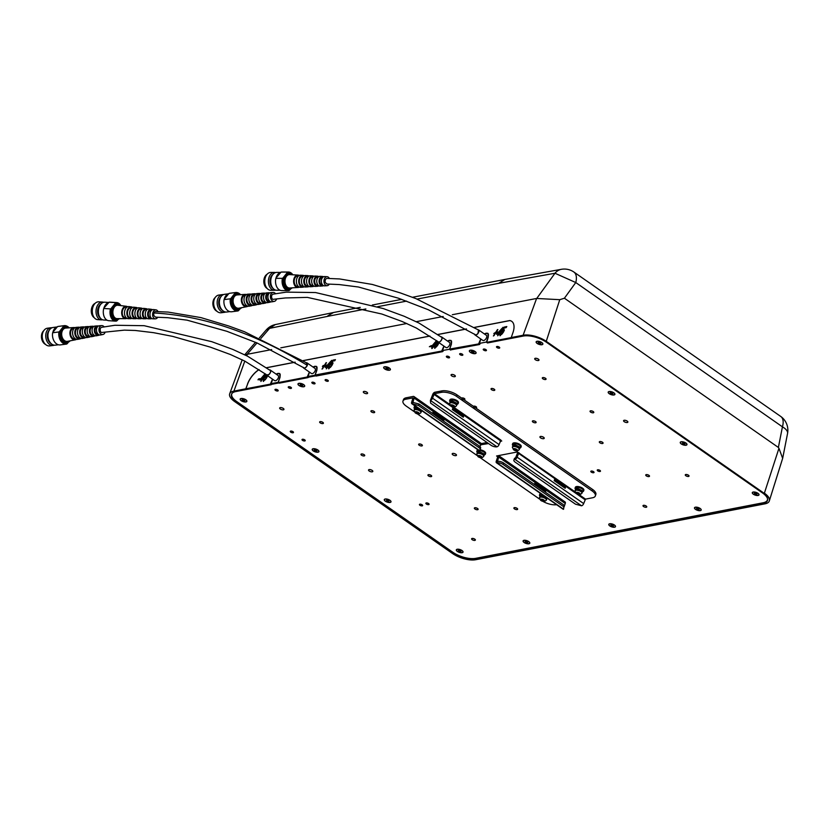 <?xml version="1.0" encoding="UTF-8"?>
<svg xmlns="http://www.w3.org/2000/svg" width="829" height="829" viewBox="0 0 829 829"><rect width="100%" height="100%" fill="white"/><g stroke="black" fill="none" stroke-linecap="round" stroke-linejoin="round"><path stroke-width="1.24" d="M695.49 507.286A3.378 1.368 -161.2 0 0 695.065 507.41A3.378 1.368 -161.2 0 0 695.904 509.524A3.378 1.368 -161.2 0 0 700.194 510.56A3.378 1.368 -161.2 0 0 700.961 509.42A3.378 1.368 -161.2 0 0 698.629 507.752A3.378 1.368 -161.2 0 0 695.49 507.286M753.312 492.115A3.378 1.368 -161.2 0 0 752.877 492.25A3.378 1.368 -161.2 0 0 753.716 494.364A3.378 1.368 -161.2 0 0 758.007 495.39A3.378 1.368 -161.2 0 0 758.773 494.26A3.378 1.368 -161.2 0 0 756.452 492.581A3.378 1.368 -161.2 0 0 753.312 492.115M681.251 441.867A3.378 1.368 -161.2 0 0 680.827 442.002A3.378 1.368 -161.2 0 0 681.666 444.106A3.378 1.368 -161.2 0 0 685.956 445.142A3.378 1.368 -161.2 0 0 686.723 444.002A3.378 1.368 -161.2 0 0 684.402 442.334A3.378 1.368 -161.2 0 0 681.251 441.867M609.201 391.609A3.378 1.368 -161.2 0 0 608.776 391.744A3.378 1.368 -161.2 0 0 609.616 393.858A3.378 1.368 -161.2 0 0 613.906 394.894A3.378 1.368 -161.2 0 0 614.672 393.754A3.378 1.368 -161.2 0 0 612.341 392.086A3.378 1.368 -161.2 0 0 609.201 391.609M537.151 341.361A3.378 1.368 -161.2 0 0 536.726 341.496A3.378 1.368 -161.2 0 0 537.565 343.61A3.378 1.368 -161.2 0 0 541.845 344.636A3.378 1.368 -161.2 0 0 542.622 343.507A3.378 1.368 -161.2 0 0 540.29 341.828A3.378 1.368 -161.2 0 0 537.151 341.361M470.385 350.284A3.378 1.368 -161.2 0 0 469.96 350.418A3.378 1.368 -161.2 0 0 470.799 352.532A3.378 1.368 -161.2 0 0 475.079 353.558A3.378 1.368 -161.2 0 0 475.856 352.429A3.378 1.368 -161.2 0 0 473.525 350.75A3.378 1.368 -161.2 0 0 470.385 350.284M627.843 422.148L627.864 422.096A2.249 0.912 -161.2 0 0 627.864 422.096A2.249 0.912 -161.2 0 0 627.211 421.091A2.249 0.912 -161.2 0 0 625.014 420.272A2.249 0.912 -161.2 0 0 623.605 420.645A2.249 0.912 -161.2 0 0 623.595 420.676L623.584 420.697A2.249 0.912 18.8 0 1 625.004 420.324A2.249 0.912 18.8 0 1 627.19 421.132A2.249 0.912 18.8 0 1 627.843 422.148A2.249 0.912 18.8 0 1 626.434 422.521A2.249 0.912 18.8 0 1 624.247 421.702A2.249 0.912 18.8 0 1 623.584 420.697M538.985 360.138A2.249 0.912 -161.2 0 0 538.995 360.118A2.249 0.912 -161.2 0 0 538.332 359.102A2.249 0.912 -161.2 0 0 536.145 358.283A2.249 0.912 -161.2 0 0 534.726 358.667A2.249 0.912 -161.2 0 0 534.726 358.688A2.249 0.912 18.8 0 1 536.125 358.335A2.249 0.912 18.8 0 1 538.322 359.154A2.249 0.912 18.8 0 1 538.974 360.159A2.249 0.912 18.8 0 1 537.555 360.542A2.249 0.912 18.8 0 1 535.368 359.724A2.249 0.912 18.8 0 1 534.715 358.708L534.726 358.667M455.339 376.283L455.318 376.335A2.249 0.912 -161.2 0 0 455.339 376.283A2.249 0.912 -161.2 0 0 454.686 375.278A2.249 0.912 -161.2 0 0 452.489 374.459A2.249 0.912 -161.2 0 0 451.08 374.832A2.249 0.912 -161.2 0 0 451.069 374.863A2.249 0.912 18.8 0 1 452.479 374.511A2.249 0.912 18.8 0 1 454.665 375.33A2.249 0.912 18.8 0 1 455.318 376.335A2.249 0.912 18.8 0 1 453.909 376.708A2.249 0.912 18.8 0 1 451.722 375.9A2.249 0.912 18.8 0 1 451.059 374.884L451.08 374.832M544.197 438.323L544.207 438.272A2.249 0.912 -161.2 0 0 544.207 438.272A2.249 0.912 -161.2 0 0 543.555 437.256A2.249 0.912 -161.2 0 0 541.368 436.448A2.249 0.912 -161.2 0 0 539.948 436.821A2.249 0.912 -161.2 0 0 539.938 436.842L539.938 436.873A2.249 0.912 18.8 0 1 541.347 436.489A2.249 0.912 18.8 0 1 543.534 437.308A2.249 0.912 18.8 0 1 544.197 438.323A2.249 0.912 18.8 0 1 542.777 438.696A2.249 0.912 18.8 0 1 540.591 437.878A2.249 0.912 18.8 0 1 539.938 436.873M462.831 355.009L462.851 354.967A1.689 0.684 -161.2 0 0 462.851 354.967A1.689 0.684 -161.2 0 0 462.354 354.211A1.689 0.684 -161.2 0 0 460.717 353.6A1.689 0.684 -161.2 0 0 459.649 353.879A1.689 0.684 -161.2 0 0 459.649 353.9L459.639 353.921A1.689 0.684 -161.2 0 0 460.126 354.688A1.689 0.684 -161.2 0 0 461.774 355.299A1.689 0.684 -161.2 0 0 462.831 355.009A1.689 0.684 -161.2 0 0 462.344 354.252A1.689 0.684 -161.2 0 0 460.696 353.641A1.689 0.684 -161.2 0 0 459.639 353.921M499.7 347.9L499.721 347.848A1.689 0.684 -161.2 0 0 499.721 347.848A1.689 0.684 -161.2 0 0 499.224 347.092A1.689 0.684 -161.2 0 0 497.587 346.481A1.689 0.684 -161.2 0 0 496.519 346.76A1.689 0.684 -161.2 0 0 496.519 346.781A1.689 0.684 -161.2 0 0 496.996 347.569A1.689 0.684 -161.2 0 0 498.643 348.18A1.689 0.684 -161.2 0 0 499.7 347.9A1.689 0.684 -161.2 0 0 499.213 347.133A1.689 0.684 -161.2 0 0 497.566 346.522A1.689 0.684 -161.2 0 0 496.509 346.802L496.509 346.802M486.447 350.408L486.436 350.46A1.689 0.684 -161.2 0 0 486.447 350.408A1.689 0.684 -161.2 0 0 485.96 349.651A1.689 0.684 -161.2 0 0 484.312 349.04A1.689 0.684 -161.2 0 0 483.255 349.32A1.689 0.684 -161.2 0 0 483.245 349.351A1.689 0.684 -161.2 0 0 483.732 350.128A1.689 0.684 -161.2 0 0 485.369 350.74A1.689 0.684 -161.2 0 0 486.436 350.46A1.689 0.684 -161.2 0 0 485.939 349.703A1.689 0.684 -161.2 0 0 484.302 349.092A1.689 0.684 -161.2 0 0 483.234 349.372L483.255 349.32M449.577 357.527L449.567 357.579A1.689 0.684 -161.2 0 0 449.577 357.527A1.689 0.684 -161.2 0 0 449.09 356.771A1.689 0.684 -161.2 0 0 447.442 356.159A1.689 0.684 -161.2 0 0 446.385 356.439A1.689 0.684 -161.2 0 0 446.375 356.47A1.689 0.684 -161.2 0 0 446.862 357.247A1.689 0.684 -161.2 0 0 448.499 357.859A1.689 0.684 -161.2 0 0 449.567 357.579A1.689 0.684 -161.2 0 0 449.069 356.822A1.689 0.684 -161.2 0 0 447.432 356.211A1.689 0.684 -161.2 0 0 446.365 356.491L446.385 356.439M545.482 378.273A1.969 0.798 18.8 0 1 546.062 379.154A1.969 0.798 18.8 0 1 546.052 379.185L546.042 379.205A1.969 0.798 18.8 0 1 544.808 379.537A1.969 0.798 18.8 0 1 542.891 378.822A1.969 0.798 18.8 0 1 542.311 377.941A1.969 0.798 18.8 0 1 542.332 377.889A1.969 0.798 18.8 0 1 543.565 377.558A1.969 0.798 18.8 0 1 545.482 378.273M542.332 377.889L542.311 377.941A1.969 0.798 18.8 0 1 543.555 377.609A1.969 0.798 18.8 0 1 545.472 378.325A1.969 0.798 18.8 0 1 546.042 379.205M593.212 411.536A1.969 0.798 18.8 0 1 593.782 412.427A1.969 0.798 18.8 0 1 593.771 412.448L593.771 412.469A1.969 0.798 18.8 0 1 592.528 412.801A1.969 0.798 18.8 0 1 590.611 412.086A1.969 0.798 18.8 0 1 590.041 411.205A1.969 0.798 18.8 0 1 590.051 411.153A1.969 0.798 18.8 0 1 591.295 410.821A1.969 0.798 18.8 0 1 593.212 411.536M590.051 411.153L590.041 411.205A1.969 0.798 18.8 0 1 591.274 410.873A1.969 0.798 18.8 0 1 593.191 411.588A1.969 0.798 18.8 0 1 593.771 412.469M535.544 421.536A1.969 0.798 18.8 0 1 536.114 422.427A1.969 0.798 18.8 0 1 536.104 422.448L536.104 422.469A1.969 0.798 18.8 0 1 534.86 422.8A1.969 0.798 18.8 0 1 532.943 422.085A1.969 0.798 18.8 0 1 532.373 421.205A1.969 0.798 18.8 0 1 532.384 421.153A1.969 0.798 18.8 0 1 533.627 420.821A1.969 0.798 18.8 0 1 535.544 421.536M532.384 421.153L532.373 421.205A1.969 0.798 18.8 0 1 533.607 420.873A1.969 0.798 18.8 0 1 535.524 421.588A1.969 0.798 18.8 0 1 536.104 422.469M491.048 388.822A1.969 0.798 18.8 0 1 491.058 388.801A1.969 0.798 18.8 0 1 492.291 388.469A1.969 0.798 18.8 0 1 494.208 389.184A1.969 0.798 18.8 0 1 494.789 390.076A1.969 0.798 18.8 0 1 494.778 390.096A1.969 0.798 18.8 0 1 493.535 390.449A1.969 0.798 18.8 0 1 491.618 389.734A1.969 0.798 18.8 0 1 491.037 388.853A1.969 0.798 18.8 0 1 492.281 388.521A1.969 0.798 18.8 0 1 494.198 389.236A1.969 0.798 18.8 0 1 494.768 390.117L494.789 390.076M599.326 441.867L599.315 441.909A1.969 0.798 18.8 0 1 600.548 441.577A1.969 0.798 18.8 0 1 602.465 442.292A1.969 0.798 18.8 0 1 603.056 443.132A1.969 0.798 18.8 0 1 603.046 443.152L603.046 443.183A1.969 0.798 18.8 0 1 601.802 443.515A1.969 0.798 18.8 0 1 599.885 442.8A1.969 0.798 18.8 0 1 599.315 441.909A1.969 0.798 18.8 0 1 599.326 441.867A1.969 0.798 18.8 0 1 600.569 441.536A1.969 0.798 18.8 0 1 602.486 442.251A1.969 0.798 18.8 0 1 603.046 443.183M648.92 475.328A1.969 0.798 18.8 0 1 649.49 476.209A1.969 0.798 18.8 0 1 649.48 476.24A1.969 0.798 18.8 0 1 648.237 476.592A1.969 0.798 18.8 0 1 646.319 475.877A1.969 0.798 18.8 0 1 645.75 474.986A1.969 0.798 18.8 0 1 645.76 474.944A1.969 0.798 18.8 0 1 647.003 474.613A1.969 0.798 18.8 0 1 648.92 475.328M645.76 474.944L645.75 474.986A1.969 0.798 18.8 0 1 646.983 474.665A1.969 0.798 18.8 0 1 648.9 475.38A1.969 0.798 18.8 0 1 649.48 476.26L649.49 476.209M685.303 474.82L685.282 474.862A1.969 0.798 18.8 0 1 686.526 474.54A1.969 0.798 18.8 0 1 688.443 475.245A1.969 0.798 18.8 0 1 689.013 476.136A1.969 0.798 18.8 0 1 687.78 476.468A1.969 0.798 18.8 0 1 685.863 475.753A1.969 0.798 18.8 0 1 685.282 474.862A1.969 0.798 18.8 0 1 685.303 474.82A1.969 0.798 18.8 0 1 686.536 474.489A1.969 0.798 18.8 0 1 688.453 475.204A1.969 0.798 18.8 0 1 689.034 476.084A1.969 0.798 18.8 0 1 689.023 476.105M643.014 505.659A1.969 0.798 18.8 0 1 643.024 505.628A1.969 0.798 18.8 0 1 644.257 505.307A1.969 0.798 18.8 0 1 646.174 506.022A1.969 0.798 18.8 0 1 646.755 506.902A1.969 0.798 18.8 0 1 646.744 506.923A1.969 0.798 18.8 0 1 645.501 507.275A1.969 0.798 18.8 0 1 643.584 506.56A1.969 0.798 18.8 0 1 643.003 505.68A1.969 0.798 18.8 0 1 644.247 505.348A1.969 0.798 18.8 0 1 646.164 506.063A1.969 0.798 18.8 0 1 646.734 506.954L646.755 506.902M463.815 399.64L473.452 406.355A1.689 0.684 18.8 0 1 474.551 406.137A1.689 0.684 18.8 0 1 476.126 406.738A1.689 0.684 18.8 0 1 476.623 407.495A1.689 0.684 18.8 0 1 476.613 407.516L476.602 407.547A1.689 0.684 18.8 0 1 475.545 407.827A1.689 0.684 18.8 0 1 473.898 407.215M473.411 406.459A1.689 0.684 18.8 0 1 474.468 406.169A1.689 0.684 18.8 0 1 476.115 406.79A1.689 0.684 18.8 0 1 476.602 407.547M449.65 404.365L434.365 393.702L432.51 398.158A2.249 1.192 124.9 0 1 430.417 400.376L432.728 394.48A2.249 1.192 -55.1 0 1 434.862 392.241L441.867 390.894A11.254 4.57 18.8 0 1 457.069 394.925L461.701 398.158A1.689 0.684 18.8 0 1 462.81 397.941A1.689 0.684 18.8 0 1 464.385 398.542A1.689 0.684 18.8 0 1 464.872 399.298A1.689 0.684 18.8 0 1 464.862 399.329L464.862 399.35A1.689 0.684 18.8 0 1 463.794 399.63A1.689 0.684 18.8 0 1 462.157 399.018M461.66 398.262A1.689 0.684 18.8 0 1 462.717 397.982A1.689 0.684 18.8 0 1 464.364 398.594A1.689 0.684 18.8 0 1 464.862 399.35M590.818 471.369L590.828 471.318A1.689 0.684 18.8 0 1 590.828 471.318A1.689 0.684 18.8 0 1 591.896 471.038A1.689 0.684 18.8 0 1 593.533 471.649A1.689 0.684 18.8 0 1 594.03 472.406A1.689 0.684 18.8 0 1 594.02 472.437L594.01 472.457A1.689 0.684 18.8 0 1 592.953 472.737A1.689 0.684 18.8 0 1 591.305 472.126A1.689 0.684 18.8 0 1 590.818 471.369A1.689 0.684 18.8 0 1 591.875 471.09A1.689 0.684 18.8 0 1 593.523 471.701A1.689 0.684 18.8 0 1 594.01 472.457M597.263 470.126L597.274 470.074A1.689 0.684 18.8 0 1 597.274 470.074A1.689 0.684 18.8 0 1 598.341 469.794A1.689 0.684 18.8 0 1 599.978 470.406A1.689 0.684 18.8 0 1 600.476 471.162A1.689 0.684 18.8 0 1 600.465 471.183L600.455 471.214A1.689 0.684 18.8 0 1 599.398 471.494A1.689 0.684 18.8 0 1 597.75 470.882A1.689 0.684 18.8 0 1 597.263 470.126A1.689 0.684 18.8 0 1 598.32 469.836A1.689 0.684 18.8 0 1 599.968 470.457A1.689 0.684 18.8 0 1 600.455 471.214M609.937 525.918A3.378 1.368 18.8 0 1 609.367 523.98A3.378 1.368 18.8 0 1 614.351 525.058A3.378 1.368 18.8 0 1 615.263 525.99A3.378 1.368 18.8 0 1 613.802 527.182A3.378 1.368 18.8 0 1 609.937 525.918M546.404 341.444L764.307 493.41L546.404 341.444A17.036 6.912 18.8 0 0 546.249 341.33A17.036 6.912 18.8 0 0 523.109 335.248L536.601 298.461L559.762 299.683L546.332 341.082M313.01 367.04L316.491 366.387L316.885 370.231L315.144 375.029L316.191 376.034L442.603 351.641L441.743 351.04L443.888 346.087M442.603 351.641L443.173 350.957M450.479 349.911L479.452 344.522L478.602 343.931L480.747 338.957M479.452 344.522L480.032 343.828M474.768 334.274A2.87 1.523 124.9 0 0 475.1 334.75A2.87 1.523 124.9 0 0 478.053 333.165L478.447 329.973L415.992 298.637L400.2 292.865L372.314 284.451L339.61 278.948L327.165 278.399A2.819 1.845 93.6 0 0 325.424 279.839A2.819 1.845 93.6 0 0 325.3 282.471L326.916 284.015L339.237 284.565L358.449 287.01L398.283 298.16L428.344 309.756L475.701 334.895M441.702 337.33L418.966 323.051L404.158 316.253L383.195 308.543L315.59 292.554L286.306 292.129L273.218 294.15A2.819 1.979 82.6 0 0 271.757 295.549A2.819 1.979 82.6 0 0 272.751 299.373L285.352 297.953L307.352 297.383L381.837 314.025L402.003 321.445L416.365 328.035L438.572 342.004M270.441 370.584L247.539 356.19L232.731 349.392L211.768 341.683L144.163 325.693L114.889 325.269L101.791 327.289A2.819 1.979 82.6 0 0 100.34 328.688A2.819 1.979 82.6 0 0 101.325 332.512L124.34 330.139L135.231 330.47L153.531 332.667L172.681 336.387L210.297 347.123L230.389 354.511L244.773 361.092L266.886 374.957L268.834 374.48A2.87 1.523 124.9 0 0 270.399 372.231A2.87 1.523 124.9 0 0 270.161 370.242A2.87 1.523 124.9 0 0 269.746 370.097M307.031 363.112L244.576 331.776L228.773 326.004L200.898 317.6L168.183 312.087L155.748 311.538A2.819 1.845 93.6 0 0 154.007 312.979A2.819 1.845 93.6 0 0 153.873 315.611L155.489 317.155L167.8 317.704L187.002 320.149L226.845 331.289L256.917 342.895L304.202 367.993M306.284 362.988L306.958 365.796A2.87 1.523 124.9 0 1 303.725 367.838A2.87 1.523 124.9 0 1 303.424 367.475M384.822 368.915A3.378 1.368 18.8 0 1 384.262 366.988A3.378 1.368 18.8 0 1 389.247 368.066A3.378 1.368 18.8 0 1 390.158 368.988A3.378 1.368 18.8 0 1 388.687 370.18A3.378 1.368 18.8 0 1 384.822 368.915M425.878 503.234A1.689 0.684 18.8 0 1 425.888 503.213A1.689 0.684 18.8 0 1 426.945 502.923A1.689 0.684 18.8 0 1 428.593 503.545A1.689 0.684 18.8 0 1 429.08 504.301A1.689 0.684 18.8 0 1 429.07 504.322A1.689 0.684 18.8 0 1 428.002 504.633A1.689 0.684 18.8 0 1 426.365 504.022A1.689 0.684 18.8 0 1 425.868 503.255A1.689 0.684 18.8 0 1 426.925 502.975A1.689 0.684 18.8 0 1 428.572 503.586A1.689 0.684 18.8 0 1 429.059 504.343L429.08 504.301M419.433 504.457L419.422 504.509A1.689 0.684 18.8 0 1 419.433 504.457A1.689 0.684 18.8 0 1 420.5 504.177A1.689 0.684 18.8 0 1 422.137 504.788A1.689 0.684 18.8 0 1 422.635 505.545A1.689 0.684 18.8 0 1 422.624 505.566A1.689 0.684 18.8 0 1 421.557 505.877A1.689 0.684 18.8 0 1 419.909 505.265A1.689 0.684 18.8 0 1 419.422 504.509A1.689 0.684 18.8 0 1 420.479 504.219A1.689 0.684 18.8 0 1 422.127 504.84A1.689 0.684 18.8 0 1 422.614 505.597L422.635 505.545M290.285 431.349L290.264 431.401A1.689 0.684 18.8 0 1 290.285 431.349A1.689 0.684 18.8 0 1 291.342 431.07A1.689 0.684 18.8 0 1 292.989 431.681A1.689 0.684 18.8 0 1 293.476 432.437A1.689 0.684 18.8 0 1 293.466 432.458A1.689 0.684 18.8 0 1 292.399 432.769A1.689 0.684 18.8 0 1 290.761 432.158A1.689 0.684 18.8 0 1 290.264 431.401A1.689 0.684 18.8 0 1 291.331 431.111A1.689 0.684 18.8 0 1 292.969 431.733A1.689 0.684 18.8 0 1 293.466 432.489L293.476 432.437M302.036 439.546L302.015 439.588A1.689 0.684 18.8 0 1 302.036 439.546A1.689 0.684 18.8 0 1 303.093 439.256A1.689 0.684 18.8 0 1 304.74 439.878A1.689 0.684 18.8 0 1 305.227 440.634A1.689 0.684 18.8 0 1 305.217 440.655A1.689 0.684 18.8 0 1 304.15 440.966A1.689 0.684 18.8 0 1 302.502 440.354A1.689 0.684 18.8 0 1 302.015 439.588A1.689 0.684 18.8 0 1 303.072 439.308A1.689 0.684 18.8 0 1 304.72 439.919A1.689 0.684 18.8 0 1 305.207 440.676L305.227 440.634M471.628 538.767L471.618 538.819A1.969 0.798 18.8 0 1 472.851 538.487A1.969 0.798 18.8 0 1 474.768 539.202A1.969 0.798 18.8 0 1 475.338 540.083A1.969 0.798 18.8 0 1 474.105 540.415A1.969 0.798 18.8 0 1 472.188 539.7A1.969 0.798 18.8 0 1 471.618 538.819A1.969 0.798 18.8 0 1 471.628 538.767A1.969 0.798 18.8 0 1 472.872 538.435A1.969 0.798 18.8 0 1 474.789 539.151A1.969 0.798 18.8 0 1 475.359 540.042A1.969 0.798 18.8 0 1 475.349 540.062M513.897 507.98A1.969 0.798 18.8 0 1 513.907 507.949A1.969 0.798 18.8 0 1 515.151 507.628A1.969 0.798 18.8 0 1 517.058 508.332A1.969 0.798 18.8 0 1 517.638 509.224A1.969 0.798 18.8 0 1 517.628 509.244A1.969 0.798 18.8 0 1 516.384 509.597A1.969 0.798 18.8 0 1 514.467 508.882A1.969 0.798 18.8 0 1 513.887 508.001A1.969 0.798 18.8 0 1 515.13 507.669A1.969 0.798 18.8 0 1 517.047 508.384A1.969 0.798 18.8 0 1 517.617 509.275L517.638 509.224M474.375 508.073L474.354 508.125A1.969 0.798 18.8 0 1 474.375 508.073A1.969 0.798 18.8 0 1 475.608 507.752A1.969 0.798 18.8 0 1 477.525 508.467A1.969 0.798 18.8 0 1 478.084 509.4A1.969 0.798 18.8 0 1 476.841 509.721A1.969 0.798 18.8 0 1 474.934 509.006A1.969 0.798 18.8 0 1 474.354 508.125A1.969 0.798 18.8 0 1 475.597 507.794A1.969 0.798 18.8 0 1 477.514 508.509A1.969 0.798 18.8 0 1 478.105 509.348A1.969 0.798 18.8 0 1 478.095 509.369M427.919 475.048L427.94 474.996A1.969 0.798 18.8 0 1 427.94 474.996A1.969 0.798 18.8 0 1 429.173 474.665A1.969 0.798 18.8 0 1 431.09 475.38A1.969 0.798 18.8 0 1 431.66 476.271A1.969 0.798 18.8 0 1 431.66 476.292A1.969 0.798 18.8 0 1 430.406 476.644A1.969 0.798 18.8 0 1 428.489 475.929A1.969 0.798 18.8 0 1 427.919 475.048A1.969 0.798 18.8 0 1 429.153 474.716A1.969 0.798 18.8 0 1 431.07 475.431A1.969 0.798 18.8 0 1 431.65 476.312L431.66 476.271M319.662 421.94L319.642 421.982A1.969 0.798 18.8 0 1 319.662 421.94A1.969 0.798 18.8 0 1 320.906 421.609A1.969 0.798 18.8 0 1 322.823 422.324A1.969 0.798 18.8 0 1 323.393 423.204A1.969 0.798 18.8 0 1 323.383 423.236A1.969 0.798 18.8 0 1 322.139 423.588A1.969 0.798 18.8 0 1 320.222 422.873A1.969 0.798 18.8 0 1 319.642 421.982A1.969 0.798 18.8 0 1 320.885 421.66A1.969 0.798 18.8 0 1 322.802 422.375A1.969 0.798 18.8 0 1 323.372 423.256L323.393 423.204M360.978 454.333L360.998 454.292A1.969 0.798 18.8 0 1 360.998 454.292A1.969 0.798 18.8 0 1 362.232 453.96A1.969 0.798 18.8 0 1 364.149 454.675A1.969 0.798 18.8 0 1 364.719 455.556A1.969 0.798 18.8 0 1 364.708 455.587A1.969 0.798 18.8 0 1 363.465 455.94A1.969 0.798 18.8 0 1 361.548 455.225A1.969 0.798 18.8 0 1 360.978 454.333A1.969 0.798 18.8 0 1 362.211 454.012A1.969 0.798 18.8 0 1 364.128 454.727A1.969 0.798 18.8 0 1 364.708 455.608L364.719 455.556M418.645 444.334L418.666 444.292A1.969 0.798 18.8 0 1 418.666 444.292A1.969 0.798 18.8 0 1 419.899 443.961A1.969 0.798 18.8 0 1 421.816 444.676A1.969 0.798 18.8 0 1 422.386 445.556A1.969 0.798 18.8 0 1 422.375 445.587A1.969 0.798 18.8 0 1 421.132 445.94A1.969 0.798 18.8 0 1 419.215 445.225A1.969 0.798 18.8 0 1 418.645 444.334A1.969 0.798 18.8 0 1 419.878 444.012A1.969 0.798 18.8 0 1 421.795 444.727A1.969 0.798 18.8 0 1 422.375 445.608L422.386 445.556M370.915 411.07L370.936 411.029A1.969 0.798 18.8 0 1 370.936 411.029A1.969 0.798 18.8 0 1 372.18 410.697A1.969 0.798 18.8 0 1 374.086 411.412A1.969 0.798 18.8 0 1 374.667 412.293A1.969 0.798 18.8 0 1 374.656 412.314A1.969 0.798 18.8 0 1 373.413 412.676A1.969 0.798 18.8 0 1 371.496 411.961A1.969 0.798 18.8 0 1 370.915 411.07A1.969 0.798 18.8 0 1 372.159 410.749A1.969 0.798 18.8 0 1 374.076 411.464A1.969 0.798 18.8 0 1 374.646 412.345L374.667 412.293M278.171 390.718L278.192 390.666A1.689 0.684 -161.2 0 0 278.192 390.666A1.689 0.684 -161.2 0 0 277.694 389.91A1.689 0.684 -161.2 0 0 276.057 389.298A1.689 0.684 -161.2 0 0 274.99 389.578A1.689 0.684 -161.2 0 0 274.979 389.599L274.979 389.63A1.689 0.684 -161.2 0 0 275.466 390.386A1.689 0.684 -161.2 0 0 277.114 390.998A1.689 0.684 -161.2 0 0 278.171 390.718A1.689 0.684 -161.2 0 0 277.674 389.962A1.689 0.684 -161.2 0 0 276.036 389.34A1.689 0.684 -161.2 0 0 274.979 389.63M315.041 383.599L315.061 383.547A1.689 0.684 -161.2 0 0 315.061 383.547A1.689 0.684 -161.2 0 0 314.564 382.791A1.689 0.684 -161.2 0 0 312.927 382.179A1.689 0.684 -161.2 0 0 311.859 382.459A1.689 0.684 -161.2 0 0 311.849 382.48L311.839 382.511A1.689 0.684 -161.2 0 0 312.336 383.267A1.689 0.684 -161.2 0 0 313.984 383.879A1.689 0.684 -161.2 0 0 315.041 383.599A1.689 0.684 -161.2 0 0 314.543 382.843A1.689 0.684 -161.2 0 0 312.906 382.231A1.689 0.684 -161.2 0 0 311.839 382.511M328.315 381.008A1.689 0.684 -161.2 0 0 328.325 380.977A1.689 0.684 -161.2 0 0 327.838 380.221A1.689 0.684 -161.2 0 0 326.191 379.609A1.689 0.684 -161.2 0 0 325.134 379.889A1.689 0.684 -161.2 0 0 325.123 379.92A1.689 0.684 -161.2 0 0 325.61 380.698A1.689 0.684 -161.2 0 0 327.248 381.309A1.689 0.684 -161.2 0 0 328.305 381.029A1.689 0.684 -161.2 0 0 327.818 380.273A1.689 0.684 -161.2 0 0 326.17 379.661A1.689 0.684 -161.2 0 0 325.113 379.941L325.134 379.889M291.456 388.096L291.435 388.148A1.689 0.684 -161.2 0 0 291.456 388.096A1.689 0.684 -161.2 0 0 290.969 387.34A1.689 0.684 -161.2 0 0 289.321 386.728A1.689 0.684 -161.2 0 0 288.264 387.008A1.689 0.684 -161.2 0 0 288.254 387.039A1.689 0.684 -161.2 0 0 288.741 387.817A1.689 0.684 -161.2 0 0 290.378 388.428A1.689 0.684 -161.2 0 0 291.435 388.148A1.689 0.684 -161.2 0 0 290.948 387.392A1.689 0.684 -161.2 0 0 289.3 386.78A1.689 0.684 -161.2 0 0 288.243 387.06L288.264 387.008M372.822 471.411L372.801 471.452A2.249 0.912 -161.2 0 0 372.822 471.411A2.249 0.912 -161.2 0 0 372.159 470.395A2.249 0.912 -161.2 0 0 369.972 469.577A2.249 0.912 -161.2 0 0 368.553 469.96A2.249 0.912 -161.2 0 0 368.553 469.981A2.249 0.912 18.8 0 1 369.952 469.628A2.249 0.912 18.8 0 1 372.148 470.447A2.249 0.912 18.8 0 1 372.801 471.452A2.249 0.912 18.8 0 1 371.392 471.836A2.249 0.912 18.8 0 1 369.195 471.017A2.249 0.912 18.8 0 1 368.542 470.002L368.553 469.96M283.932 409.474L283.943 409.422A2.249 0.912 -161.2 0 0 283.943 409.422A2.249 0.912 -161.2 0 0 283.29 408.417A2.249 0.912 -161.2 0 0 281.104 407.599A2.249 0.912 -161.2 0 0 279.684 407.972A2.249 0.912 -161.2 0 0 279.674 407.992L279.663 408.023A2.249 0.912 18.8 0 1 281.083 407.65A2.249 0.912 18.8 0 1 283.269 408.459A2.249 0.912 18.8 0 1 283.932 409.474A2.249 0.912 18.8 0 1 282.513 409.847A2.249 0.912 18.8 0 1 280.326 409.029A2.249 0.912 18.8 0 1 279.663 408.023M367.579 393.298A2.249 0.912 18.8 0 1 366.169 393.671A2.249 0.912 18.8 0 1 363.972 392.863A2.249 0.912 18.8 0 1 363.32 391.848A2.249 0.912 18.8 0 1 364.739 391.475A2.249 0.912 18.8 0 1 366.926 392.293A2.249 0.912 18.8 0 1 367.579 393.298L367.599 393.247A2.249 0.912 -161.2 0 0 367.599 393.247A2.249 0.912 -161.2 0 0 366.946 392.241A2.249 0.912 -161.2 0 0 364.75 391.423A2.249 0.912 -161.2 0 0 363.34 391.796A2.249 0.912 -161.2 0 0 363.33 391.827M456.468 455.235L456.458 455.287A2.249 0.912 18.8 0 1 455.038 455.66A2.249 0.912 18.8 0 1 452.852 454.841A2.249 0.912 18.8 0 1 452.188 453.836A2.249 0.912 18.8 0 1 453.608 453.453A2.249 0.912 18.8 0 1 455.795 454.271A2.249 0.912 18.8 0 1 456.458 455.287A2.249 0.912 -161.2 0 0 456.468 455.235A2.249 0.912 -161.2 0 0 455.815 454.219A2.249 0.912 -161.2 0 0 453.629 453.411A2.249 0.912 -161.2 0 0 452.209 453.784A2.249 0.912 -161.2 0 0 452.199 453.805M457.328 549.337A3.378 1.368 -161.2 0 0 456.903 549.472A3.378 1.368 -161.2 0 0 457.743 551.586A3.378 1.368 -161.2 0 0 462.033 552.622A3.378 1.368 -161.2 0 0 462.8 551.482A3.378 1.368 -161.2 0 0 460.478 549.814A3.378 1.368 -161.2 0 0 457.328 549.337M385.278 499.089A3.378 1.368 -161.2 0 0 384.853 499.224A3.378 1.368 -161.2 0 0 385.692 501.327A3.378 1.368 -161.2 0 0 389.982 502.364A3.378 1.368 -161.2 0 0 390.749 501.224A3.378 1.368 -161.2 0 0 388.418 499.555A3.378 1.368 -161.2 0 0 385.278 499.089M313.227 448.831A3.378 1.368 -161.2 0 0 312.802 448.966A3.378 1.368 -161.2 0 0 313.642 451.08A3.378 1.368 -161.2 0 0 317.921 452.116A3.378 1.368 -161.2 0 0 318.699 450.976A3.378 1.368 -161.2 0 0 316.367 449.308A3.378 1.368 -161.2 0 0 313.227 448.831M241.177 398.583A3.378 1.368 -161.2 0 0 240.742 398.718A3.378 1.368 -161.2 0 0 241.581 400.832A3.378 1.368 -161.2 0 0 245.871 401.858A3.378 1.368 -161.2 0 0 246.638 400.728A3.378 1.368 -161.2 0 0 244.317 399.05A3.378 1.368 -161.2 0 0 241.177 398.583M298.989 383.423A3.378 1.368 -161.2 0 0 298.564 383.558A3.378 1.368 -161.2 0 0 299.404 385.661A3.378 1.368 -161.2 0 0 303.694 386.697A3.378 1.368 -161.2 0 0 304.461 385.558A3.378 1.368 -161.2 0 0 302.129 383.889A3.378 1.368 -161.2 0 0 298.989 383.423M524.094 540.415A3.378 1.368 -161.2 0 0 523.669 540.549A3.378 1.368 -161.2 0 0 524.508 542.663A3.378 1.368 -161.2 0 0 528.798 543.7A3.378 1.368 -161.2 0 0 529.565 542.56A3.378 1.368 -161.2 0 0 527.244 540.891A3.378 1.368 -161.2 0 0 524.094 540.415M309.372 372.045L307.227 377.008L278.482 382.552M276.15 374.148L279.642 373.496L280.036 377.34L278.285 382.148L279.332 383.153L308.077 377.599L308.657 376.926M330.336 361.765L326.388 366.263L327.631 366.024L330.336 361.765L327.911 366.211L326.388 366.263M264.928 374.387L260.98 378.894L262.223 378.656L264.928 374.387L262.503 378.843L260.98 378.894M335.31 359.838L333.227 360.232L330.149 365.102M332.097 363.869L331.704 365.61A4.86 2.57 124.9 0 1 330.574 367.133A1.71 0.902 124.9 0 1 329.641 367.807L329.382 367.62M329.393 366.511L328.958 368.801M332.968 362.843A0.974 0.518 -55.1 0 0 332.843 362.843L331.237 363.599L332.616 362.687L332.989 363.206L332.035 365.257L328.564 368.76M264.741 377.734L266.523 374.915M263.974 380.252L264.233 380.428A1.71 0.902 -55.1 0 0 265.156 379.765A4.86 2.57 -55.1 0 0 266.296 378.242L266.689 376.511M263.549 381.433L263.985 379.143M266.617 375.029L266.068 376.397L267.435 375.475M328.647 366.076L326.305 368.864L326.968 367.06L325.165 367.413L331.704 360.366L328.18 365.91M331.579 360.553L325.642 367.32M326.968 367.06L326.294 368.864M265.612 374.066L263.239 378.708M260.233 379.951L265.29 373.848M262.772 378.542L260.897 381.485L261.86 379.9L259.757 380.045L265.104 373.713M258.461 379.723L259.778 378.936M326.087 365.226L324.916 365.226L326.243 364.967L325.59 366.003L324.253 366.263L322.025 369.081L323.756 366.356L322.419 366.615L323.072 365.589L324.408 365.33L326.139 362.605L324.916 365.226M326.502 362.719L324.657 365.506L322.854 366.532M323.756 366.356L322.719 368.677M308.077 377.599L307.227 377.008M559.762 299.683L564.414 298.222L778.379 447.453L778.949 448.282L764.39 493.162A17.026 6.912 18.8 0 1 769.374 500.737A17.026 6.912 18.8 0 1 769.374 500.757L769.291 501.006A17.036 6.912 -161.2 0 1 765.001 503.835L475.68 559.72A17.026 6.912 -161.2 0 1 452.675 553.606L234.617 401.526A17.026 6.912 -161.2 0 1 229.674 393.816A17.026 6.912 -161.2 0 1 233.923 391.101L245.778 388.811L247.55 384.2A16.881 8.777 126.2 0 1 259.114 369.63M315.144 375.029L441.743 351.04M328.626 368.573L328.906 366.345L329.548 366.221L329.331 367.579L331.704 365.61M331.424 365.413L331.849 363.703L329.745 365.133L333.051 360.107L335.434 359.651L334.74 360.729L332.885 361.092L331.237 363.599M332.346 364.221L331.849 363.703M265.829 376.231L267.207 375.319L267.58 375.838L266.627 377.889L263.218 381.205L263.498 378.977L264.14 378.853L263.923 380.21L266.296 378.242M266.016 378.045L266.441 376.335L264.337 377.765L266.389 374.646M266.938 376.853L266.441 376.335M260.897 381.485L261.56 379.692M259.394 379.537L257.995 379.806L258.555 378.936L259.954 378.666L259.394 379.537M259.031 369.568A16.881 8.777 -53.8 0 0 247.467 384.148M266.441 367.786L295.207 362.211M303.29 360.646L429.94 336.087M437.753 334.574L466.509 328.999M474.592 327.424L509.845 320.595A16.881 8.777 126.2 0 1 511.814 321.414M484.385 333.952L487.877 333.289L488.26 337.144L486.706 342.356L511.224 337.61L512.861 332.864A16.881 8.777 -53.8 0 0 511.773 321.383A16.881 8.777 -53.8 0 0 509.773 320.533L509.845 320.595M509.773 320.533L474.509 327.372M466.426 328.937L437.671 334.512M429.857 336.035L303.207 360.594M295.124 362.159L266.358 367.734M417.132 299.072L498.726 283.331L504.861 279.446L561.575 269.28A16.881 12.881 -99.4 0 0 554.984 273.249L575.772 282.544L782.431 426.831A16.881 7.119 -168.9 0 1 787.55 433.484L787.55 433.484A16.881 16.881 0 0 0 780.845 416.531A16.881 8.818 125.7 0 1 782.431 426.831L778.379 447.453M266.358 329.797A16.881 16.881 0 0 1 275.311 324.574L269.601 328.367L328.336 316.212L327.859 315.808L333.486 312.523L275.404 324.553M272.668 379.267L271.187 383.599L272.036 384.19L278.813 382.884M278.254 382.293L271.187 383.599M276.223 374.2A5.347 2.829 124.9 0 1 279.404 373.672A5.347 2.829 124.9 0 1 279.85 377.382L278.192 382.252M309.518 372.148L308.036 376.49L308.885 377.081L315.683 375.765M315.103 375.185L308.036 376.49M313.082 367.092A5.347 2.829 124.9 0 1 316.253 366.563A5.347 2.829 124.9 0 1 316.699 370.273L315.041 375.133M245.778 388.811L270.368 384.128L272.513 379.164M271.808 384.034L271.228 384.718L270.368 384.128M767.602 499.421L767.395 500.011A16.881 6.85 -161.2 0 1 763.167 502.768L475.67 558.352A16.881 6.85 -161.2 0 1 452.862 552.301L236.7 401.537A16.881 6.85 -161.2 0 1 231.778 393.962A16.881 6.85 -161.2 0 1 232.099 393.319M486.519 341.942L487.566 342.947L523.275 336.046A17.067 6.922 18.8 0 1 546.321 342.17L762.483 492.923A17.067 6.922 18.8 0 1 767.457 500.581A17.067 6.922 18.8 0 1 763.177 503.358L475.649 558.891A17.067 6.922 18.8 0 1 452.603 552.777L236.452 402.024A17.067 6.922 18.8 0 1 231.467 394.366A17.067 6.922 18.8 0 1 235.747 391.578L271.228 384.718M245.85 388.863L247.55 384.2M447.525 341.071L451.017 340.418L451.401 344.263L449.66 349.071L450.707 350.076M449.66 349.071L478.602 343.931M500.001 335.486L500.281 333.258L500.934 333.134L500.706 334.491L502.799 332.325L503.224 330.616L501.12 332.046L504.426 327.02L506.809 326.553L506.115 327.642L504.27 327.994L502.612 330.502L503.991 329.59L504.374 330.118L503.421 332.16L499.939 335.672M437.028 340.926L434.127 346.387L431.722 348.522L432.935 346.615L431.121 346.968L436.531 340.574M429.37 346.729L431.318 345.589L429.37 346.729M499.545 333.735L497.69 335.766L498.343 333.973L496.54 334.315L503.079 327.279L499.545 333.735M496.965 332.906L495.638 333.165L493.4 335.983L495.131 333.268L493.804 333.517L495.783 332.232L497.514 329.517L496.291 332.139L497.618 331.88L496.965 332.906M437.992 341.952L437.204 343.154L438.582 342.232L438.955 342.76L438.002 344.812L434.593 348.128L434.862 345.9L435.515 345.776L435.287 347.133L436.23 346.47L438.054 343.6L435.712 344.688L437.764 341.569M435.349 347.175L435.608 347.351A1.71 0.902 -55.1 0 0 436.531 346.688A4.86 2.57 -55.1 0 0 437.671 345.165L438.064 343.424M438.303 343.776L437.816 343.258M511.151 337.558L523.109 335.248M256.99 342.926L247.146 354.315L271.653 349.589M280.813 347.828L406.842 323.497M416.272 321.683L443.163 316.491M452.313 314.719L536.601 298.461M271.694 384.314L278.876 382.925M308.554 377.185L315.725 375.796M443.1 351.175L442.562 350.522L449.619 349.216M479.96 344.045L479.421 343.403L480.893 339.061M269.591 328.367L266.171 330.004L259.394 337.838M247.146 354.315L245.052 354.926M767.395 500.011A16.881 6.85 -161.2 0 0 767.55 499.006M311.424 373.485A3.098 1.637 -55.1 0 0 315.227 370.553A3.098 1.637 124.9 0 0 314.968 368.408L307.134 362.947A3.098 1.637 124.9 0 1 307.393 365.092A3.098 1.637 -55.1 0 1 303.601 368.024L311.424 373.485M303.176 367.309A3.098 1.637 -55.1 0 0 303.601 368.024M306.533 362.781A3.098 1.637 124.9 0 1 307.134 362.947M274.575 380.594A3.098 1.637 -55.1 0 0 278.378 377.661A3.098 1.637 124.9 0 0 278.119 375.516L270.285 370.055A3.098 1.637 124.9 0 1 270.544 372.2A3.098 1.637 -55.1 0 1 266.741 375.133L274.575 380.594M266.368 374.594A3.098 1.637 -55.1 0 0 266.741 375.133M269.477 369.91A3.098 1.637 124.9 0 1 270.285 370.055M501.711 328.667L497.763 333.165L499.006 332.926L501.711 328.667L499.286 333.123L497.763 333.165M436.303 341.31L432.344 345.817L433.588 345.579L436.303 341.31L433.868 345.766L432.344 345.817M436.116 344.657L437.899 341.838M434.924 348.356L435.36 346.066M437.204 343.154L438.81 342.398M497.462 332.139L496.291 332.139M497.887 329.631L496.032 332.408L494.239 333.434M495.131 333.268L494.125 335.538M502.965 327.465L497.017 334.222M498.343 333.973L497.669 335.766M429.826 346.646L431.153 345.859M431.598 346.874L436.717 340.709M432.251 348.418L432.935 346.615M506.685 326.74L504.612 327.144L501.524 332.014M503.721 331.134L503.079 332.522A4.86 2.57 124.9 0 1 501.949 334.046A1.71 0.902 124.9 0 1 501.017 334.709M500.768 333.424L500.333 335.714M504.219 329.755L502.612 330.502M440.976 336.812A3.098 1.637 124.9 0 1 441.66 336.978A3.098 1.637 124.9 0 1 441.909 339.123A3.098 1.637 -55.1 0 1 438.116 342.056L445.95 347.517A3.098 1.637 -55.1 0 0 449.743 344.584A3.098 1.637 124.9 0 0 449.484 342.439L441.66 336.978M437.712 341.403A3.098 1.637 -55.1 0 0 438.116 342.056M441.318 337.061A2.87 1.523 124.9 0 1 441.525 337.165A2.87 1.523 124.9 0 1 441.764 339.154A2.87 1.523 124.9 0 1 438.24 341.869A2.87 1.523 124.9 0 1 438.002 341.6M482.81 340.398A3.098 1.637 -55.1 0 0 486.602 337.465A3.098 1.637 124.9 0 0 486.343 335.32L478.52 329.849A3.098 1.637 124.9 0 1 478.768 332.004A3.098 1.637 -55.1 0 1 474.976 334.926L482.81 340.398M474.54 334.118A3.098 1.637 -55.1 0 0 474.976 334.926M484.457 333.994A5.347 2.829 124.9 0 1 487.639 333.465A5.347 2.829 124.9 0 1 488.074 337.175L486.416 342.045L479.421 343.403M769.291 501.006A17.036 6.912 -161.2 0 0 764.307 493.41M778.949 448.282L782.649 458.344M447.598 341.123A5.347 2.829 124.9 0 1 450.779 340.595A5.347 2.829 124.9 0 1 451.225 344.304L449.567 349.175M444.033 346.18L442.562 350.522M480.571 444.81L488.571 443.567M414.241 411.681L406.251 406.117A11.254 4.57 18.8 0 1 402.977 401.06A11.254 4.57 18.8 0 1 405.796 399.226L412.956 397.899L411.671 402.189A2.249 1.192 -55.1 0 0 411.858 403.744A2.249 1.192 -55.1 0 0 412.438 403.858L412.935 402.397L419.018 404.013L479.328 446.075A4.497 1.824 18.8 0 1 480.633 448.095L480.136 449.556A4.497 1.824 -161.2 0 0 478.83 447.536L479.328 446.075M539.648 499.151L480.084 457.608M476.996 455.453L417.319 413.837M556.622 504.706A11.254 4.57 18.8 0 1 542.86 501.327M575.067 491.835L517.41 451.95L496.571 455.981L497.752 456.8L496.26 461.173A2.249 1.192 -55.1 0 0 496.447 462.737A2.249 1.192 -55.1 0 0 497.027 462.851L497.566 461.38A4.497 1.824 18.8 0 1 503.597 463.007L563.907 505.058L563.596 509.275L563.907 505.058M434.365 393.702L441.37 392.355A11.254 4.57 18.8 0 1 456.572 396.386L592.061 490.882A11.254 4.57 18.8 0 1 595.346 495.939A11.254 4.57 18.8 0 1 592.528 497.773L585.523 499.131L583.657 503.576A2.249 1.192 124.9 0 1 581.575 505.804L514.954 459.38A4.497 1.824 -161.2 0 0 513.876 460.105A4.497 1.824 -161.2 0 0 515.182 462.126L575.492 504.187L581.471 505.773M453.515 407.06L500.944 440.137L499.079 444.582A2.249 1.192 124.9 0 1 496.985 446.81L430.417 400.428L430.603 403.132L490.903 445.194A4.497 1.824 -161.2 0 0 496.944 446.821M500.188 441.329L501.742 441.028L500.675 440.282M402.977 401.06L403.474 399.609A11.254 4.57 18.8 0 1 406.293 397.765L413.298 396.417A2.249 1.192 124.9 0 1 413.92 396.521A2.249 1.192 124.9 0 1 414.106 398.075L412.935 402.397M480.913 445.049L481.411 443.588L487.048 442.499M480.551 442.997L481.411 443.588M475.566 407.827L592.559 489.421A11.254 4.57 18.8 0 1 595.844 494.478L595.346 495.939M498.125 455.681L497.752 456.8M496.447 462.737L563.015 509.172A2.249 1.192 -55.1 0 0 563.596 509.275M565.264 503.493L498.695 457.069A2.249 1.192 124.9 0 0 498.592 455.587L565.077 501.939A2.249 1.192 124.9 0 1 565.264 503.493L564.041 507.079M517.938 452.323A2.249 1.192 -55.1 0 0 517.306 453.473L514.954 459.38M518.954 452.696L517.089 457.152A2.249 1.192 124.9 0 1 514.996 459.37M584.984 499.68L554.87 478.675L554.207 480.623L565.171 488.271L565.834 486.322L564.725 486.54L554.601 479.473M564.331 487.69L564.725 486.54M498.695 457.069L497.524 461.38M535.14 482.488L534.477 484.437L545.441 492.084L546.104 490.136L545.005 490.353L534.871 483.286M545.005 490.353L544.612 491.504M500.405 440.696L452.986 407.619L452.323 409.567L463.287 417.215L463.95 415.267L462.841 415.484L452.717 408.417M462.458 416.635L462.841 415.484M411.858 403.744L478.437 450.178A2.249 1.192 -55.1 0 0 479.007 450.282L479.058 450.271A4.497 1.824 -161.2 0 0 480.136 449.556M413.92 396.521L480.488 442.945A2.249 1.192 124.9 0 1 480.675 444.51L479.97 446.593M480.675 444.51L444.22 419.08L443.121 419.298L432.987 412.231M443.121 419.298L442.727 420.448M433.256 411.433L432.593 413.381L443.567 421.028L444.22 419.08L414.106 398.075M513.876 460.105L514.363 458.644A4.497 1.824 18.8 0 1 515.451 457.919L515.503 457.909M503.597 463.007L503.11 464.468L563.409 506.519M503.11 464.468A4.497 1.824 -161.2 0 0 497.068 462.841L497.027 462.851M419.018 404.013L418.521 405.474L478.83 447.536M418.521 405.474L412.438 403.858M753.354 494.219A3.544 1.44 18.8 0 1 752.856 492.125A3.544 1.44 18.8 0 1 757.965 493.296A3.544 1.44 18.8 0 1 758.867 494.177A3.544 1.44 18.8 0 1 757.499 495.535A3.544 1.44 18.8 0 1 753.354 494.219M754.659 493.846L756.981 494.55L756.608 493.431L754.338 492.965L754.659 493.846M755.685 494.094L755.882 493.442M754.898 494.011L755.281 493.276M754.711 494.074L755.178 493.234M385.319 501.182A3.544 1.44 18.8 0 1 384.832 499.099A3.544 1.44 18.8 0 1 389.931 500.27A3.544 1.44 18.8 0 1 390.842 501.141A3.544 1.44 18.8 0 1 389.464 502.509A3.544 1.44 18.8 0 1 385.319 501.182M386.635 500.82L388.946 501.514L388.583 500.405L386.583 499.877L386.635 500.82M387.661 501.068L387.858 500.415M386.874 500.985L387.257 500.239M386.677 501.048L387.153 500.198M384.729 368.946A3.544 1.44 18.8 0 1 384.231 366.864A3.544 1.44 18.8 0 1 389.34 368.035A3.544 1.44 18.8 0 1 390.252 368.905A3.544 1.44 18.8 0 1 388.874 370.273A3.544 1.44 18.8 0 1 384.729 368.946M386.045 368.584L388.355 369.278L387.982 368.169L385.993 367.641L386.045 368.584M387.06 368.832L387.267 368.18M386.273 368.75L386.666 368.003M386.086 368.812L386.563 367.962M470.426 352.387A3.544 1.44 18.8 0 1 469.929 350.294A3.544 1.44 18.8 0 1 475.038 351.465A3.544 1.44 18.8 0 1 475.95 352.335A3.544 1.44 18.8 0 1 474.571 353.703A3.544 1.44 18.8 0 1 470.426 352.387M471.732 352.014L474.053 352.708L473.68 351.6L471.411 351.133L471.732 352.014M472.758 352.263L472.955 351.61M471.97 352.18L472.354 351.434M471.784 352.242L472.261 351.392M524.146 542.518A3.544 1.44 18.8 0 1 523.648 540.425A3.544 1.44 18.8 0 1 528.757 541.596A3.544 1.44 18.8 0 1 529.658 542.477A3.544 1.44 18.8 0 1 528.28 543.834A3.544 1.44 18.8 0 1 524.146 542.518M525.451 542.145L527.762 542.85L527.399 541.731L525.13 541.264L525.451 542.145M526.477 542.394L526.674 541.741M525.69 542.311L526.073 541.575M525.493 542.373L525.969 541.534M313.269 450.935A3.544 1.44 18.8 0 1 312.771 448.841A3.544 1.44 18.8 0 1 317.88 450.012A3.544 1.44 18.8 0 1 318.792 450.893A3.544 1.44 18.8 0 1 317.414 452.251A3.544 1.44 18.8 0 1 313.269 450.935M314.585 450.572L316.896 451.266L316.523 450.157L314.253 449.681L314.585 450.572M315.6 450.81L315.808 450.157M314.813 450.727L315.207 449.992M314.626 450.8L315.103 449.95M681.303 443.961A3.544 1.44 18.8 0 1 680.806 441.878A3.544 1.44 18.8 0 1 685.915 443.038A3.544 1.44 18.8 0 1 686.816 443.919A3.544 1.44 18.8 0 1 685.438 445.287A3.544 1.44 18.8 0 1 681.303 443.961M682.609 443.598L684.92 444.292L684.557 443.183L682.557 442.655L682.609 443.598M683.635 443.847L683.832 443.194M682.847 443.764L683.231 443.018M682.65 443.826L683.127 442.976M609.242 393.713A3.544 1.44 18.8 0 1 608.755 391.62A3.544 1.44 18.8 0 1 613.854 392.791A3.544 1.44 18.8 0 1 614.766 393.671A3.544 1.44 18.8 0 1 613.387 395.029A3.544 1.44 18.8 0 1 609.242 393.713M610.558 393.35L612.869 394.044L612.507 392.925L610.237 392.459L610.558 393.35M611.584 393.588L611.781 392.936M610.797 393.506L611.18 392.77M610.6 393.578L611.077 392.728M695.531 509.379A3.544 1.44 18.8 0 1 695.044 507.286A3.544 1.44 18.8 0 1 700.142 508.457A3.544 1.44 18.8 0 1 701.054 509.338A3.544 1.44 18.8 0 1 699.676 510.695A3.544 1.44 18.8 0 1 695.531 509.379M696.847 509.016L699.158 509.711L698.795 508.602L696.526 508.125L696.847 509.016M697.873 509.265L698.07 508.602M697.085 509.182L697.469 508.436M696.888 509.244L697.365 508.395M457.38 551.44A3.544 1.44 18.8 0 1 456.883 549.347A3.544 1.44 18.8 0 1 461.991 550.518A3.544 1.44 18.8 0 1 462.893 551.399A3.544 1.44 18.8 0 1 461.515 552.756A3.544 1.44 18.8 0 1 457.38 551.44M458.686 551.067L460.997 551.772L460.634 550.653L458.364 550.187L458.686 551.067M459.712 551.316L459.908 550.663M458.924 551.233L459.307 550.497M458.727 551.295L459.204 550.456M537.192 343.465A3.544 1.44 18.8 0 1 536.695 341.372A3.544 1.44 18.8 0 1 541.803 342.543A3.544 1.44 18.8 0 1 542.715 343.413A3.544 1.44 18.8 0 1 541.337 344.781A3.544 1.44 18.8 0 1 537.192 343.465M538.498 343.092L540.819 343.786L540.446 342.678L538.176 342.211L538.498 343.092M539.524 343.341L539.72 342.688M538.736 343.258L539.119 342.512M538.549 343.32L539.026 342.47M609.843 525.949A3.544 1.44 18.8 0 1 609.346 523.855A3.544 1.44 18.8 0 1 614.444 525.026A3.544 1.44 18.8 0 1 615.356 525.907A3.544 1.44 18.8 0 1 613.978 527.265A3.544 1.44 18.8 0 1 609.843 525.949M611.149 525.586L613.46 526.28L613.097 525.161L610.828 524.695L611.149 525.586M612.175 525.824L612.372 525.171M611.387 525.741L611.771 525.006M611.191 525.814L611.667 524.964M241.218 400.687A3.544 1.44 18.8 0 1 240.721 398.594A3.544 1.44 18.8 0 1 245.83 399.765A3.544 1.44 18.8 0 1 246.731 400.645A3.544 1.44 18.8 0 1 245.363 402.003A3.544 1.44 18.8 0 1 241.218 400.687M242.524 400.314L244.845 401.008L244.472 399.899L242.203 399.433L242.524 400.314M243.55 400.562L243.747 399.91M242.762 400.48L243.146 399.733M242.576 400.542L243.052 399.692M299.031 385.516A3.544 1.44 18.8 0 1 298.544 383.433A3.544 1.44 18.8 0 1 303.642 384.594A3.544 1.44 18.8 0 1 304.554 385.475A3.544 1.44 18.8 0 1 303.176 386.832A3.544 1.44 18.8 0 1 299.031 385.516M300.347 385.153L302.658 385.848L302.295 384.739L300.295 384.21L300.347 385.153M301.373 385.402L301.569 384.749M300.585 385.319L300.968 384.573M300.388 385.381L300.865 384.532M299.279 275.466A6.207 4.186 89.9 0 0 297.953 275.073A6.207 4.186 89.9 0 0 295.165 276.44A6.207 4.186 89.9 0 0 293.88 283.466A6.207 4.186 89.9 0 0 297.984 287.487A6.207 4.186 89.9 0 0 299.31 287.072M297.953 275.073L289.653 274.606A6.694 4.518 89.9 0 0 286.647 276.078A6.694 4.518 89.9 0 0 285.269 283.653A6.694 4.518 89.9 0 0 289.694 287.984L297.984 287.487M298.471 275.974L297.943 275.933A5.347 3.606 89.9 0 0 295.528 277.114A5.347 3.606 89.9 0 0 294.43 283.166A5.347 3.606 89.9 0 0 297.974 286.616L298.502 286.585M304.17 275.756A5.927 4 89.9 0 0 302.844 275.342A5.927 4 89.9 0 0 300.181 276.648A5.927 4 89.9 0 0 298.958 283.352A5.927 4 89.9 0 0 302.875 287.186A5.927 4 89.9 0 0 304.202 286.761M302.844 275.342L300.606 275.218A6.052 4.083 89.9 0 0 297.891 276.554A6.052 4.083 89.9 0 0 296.637 283.404A6.052 4.083 89.9 0 0 300.637 287.321L302.875 287.186M303.383 276.275L302.834 276.244A5.026 3.389 89.9 0 0 300.564 277.352A5.026 3.389 89.9 0 0 299.528 283.041A5.026 3.389 89.9 0 0 302.865 286.285L303.414 286.243M309.062 276.057A5.637 3.803 89.9 0 0 307.735 275.622A5.637 3.803 89.9 0 0 305.207 276.865A5.637 3.803 89.9 0 0 304.036 283.238A5.637 3.803 89.9 0 0 307.766 286.886A5.637 3.803 89.9 0 0 309.093 286.44M307.735 275.622L305.497 275.497A5.772 3.896 89.9 0 0 302.906 276.762A5.772 3.896 89.9 0 0 301.715 283.29A5.772 3.896 89.9 0 0 305.528 287.021L307.766 286.886M308.305 276.585L307.725 276.554A4.705 3.171 89.9 0 0 305.6 277.591A4.705 3.171 89.9 0 0 304.626 282.917A4.705 3.171 89.9 0 0 307.746 285.953L308.326 285.912M313.953 276.347A5.347 3.606 89.9 0 0 312.626 275.891A5.347 3.606 89.9 0 0 310.233 277.073A5.347 3.606 89.9 0 0 309.124 283.124A5.347 3.606 89.9 0 0 312.657 286.585A5.347 3.606 89.9 0 0 313.984 286.119M312.626 275.891L310.388 275.767A5.482 3.699 89.9 0 0 307.932 276.979A5.482 3.699 89.9 0 0 306.792 283.176A5.482 3.699 89.9 0 0 310.419 286.72L312.657 286.585M313.217 276.896L312.616 276.855A4.383 2.964 89.9 0 0 310.637 277.829A4.383 2.964 89.9 0 0 309.735 282.793A4.383 2.964 89.9 0 0 312.637 285.622L313.238 285.58M318.844 276.648A5.067 3.42 89.9 0 0 317.517 276.171A5.067 3.42 89.9 0 0 315.248 277.28A5.067 3.42 89.9 0 0 314.201 283.01A5.067 3.42 89.9 0 0 317.548 286.285A5.067 3.42 89.9 0 0 318.875 285.798M317.517 276.171L315.279 276.047A5.192 3.503 89.9 0 0 312.947 277.187A5.192 3.503 89.9 0 0 311.88 283.062A5.192 3.503 89.9 0 0 315.31 286.419L317.548 286.285M318.149 277.207L317.507 277.166A4.062 2.746 89.9 0 0 315.673 278.057A4.062 2.746 89.9 0 0 314.833 282.668A4.062 2.746 89.9 0 0 317.528 285.29L318.17 285.249M323.517 276.793A4.777 3.223 89.9 0 0 322.419 276.44A4.777 3.223 89.9 0 0 320.274 277.497A4.777 3.223 89.9 0 0 319.279 282.896A4.777 3.223 89.9 0 0 322.44 285.984A4.777 3.223 89.9 0 0 323.538 285.632M322.419 276.44L320.17 276.316A4.912 3.316 89.9 0 0 317.973 277.394A4.912 3.316 89.9 0 0 316.958 282.948A4.912 3.316 89.9 0 0 320.201 286.129L322.44 285.984M322.616 277.487L322.398 277.477A3.741 2.528 89.9 0 0 320.709 278.295A3.741 2.528 89.9 0 0 319.932 282.544A3.741 2.528 89.9 0 0 322.419 284.958L322.636 284.938M329.424 278.523A4.497 3.036 89.9 0 0 327.103 276.71A4.497 3.036 89.9 0 0 325.082 277.694A4.497 3.036 89.9 0 0 324.149 282.782A4.497 3.036 89.9 0 0 327.123 285.704A4.497 3.036 89.9 0 0 328.906 284.71A4.497 3.036 89.9 0 0 329.289 284.15M327.103 276.71L324.616 276.565A4.653 3.14 89.9 0 0 322.522 277.591A4.653 3.14 89.9 0 0 321.569 282.844A4.653 3.14 89.9 0 0 324.636 285.85L327.123 285.704M292.212 274.751A7.699 5.192 89.9 0 0 289.476 273.601L288.606 273.601A7.699 5.192 89.9 0 0 285.352 275.301A7.699 5.192 89.9 0 0 283.725 283.87A7.699 5.192 89.9 0 0 288.637 289L289.518 289A7.699 5.192 89.9 0 0 292.254 287.829M289.476 273.601A7.699 5.192 89.9 0 0 286.223 275.301A7.699 5.192 89.9 0 0 284.596 283.86A7.699 5.192 89.9 0 0 289.518 289M280.699 272.399L276.72 272.409A8.922 6.021 89.9 0 0 272.959 274.378A8.922 6.021 89.9 0 0 271.073 284.306A8.922 6.021 89.9 0 0 276.772 290.254L280.057 290.243M280.534 272.534A8.922 6.021 89.9 0 0 277.819 274.368A8.922 6.021 89.9 0 0 276.036 277.912L275.839 278.357A9.285 6.269 89.9 0 0 281.808 290.606L288.378 290.585A9.285 6.269 89.9 0 0 289.052 290.533L289.694 290.077A8.922 6.021 89.9 0 1 283.943 286.896A8.922 6.021 89.9 0 1 283.052 277.891L287.663 272.067L281.083 272.088L276.036 277.912M272.917 274.44A7.606 5.129 89.9 0 0 271.86 275.415A7.606 5.129 89.9 0 0 272.948 288.243M275.56 272.586A8.922 6.021 89.9 0 0 274.399 272.42A8.922 6.021 89.9 0 0 270.637 274.389A8.922 6.021 89.9 0 0 268.751 284.306A8.922 6.021 89.9 0 0 274.44 290.254A8.922 6.021 89.9 0 0 275.601 290.088M274.399 272.42L270.741 272.43A8.922 6.021 89.9 0 0 266.979 274.399A8.922 6.021 89.9 0 0 265.093 284.316A8.922 6.021 89.9 0 0 270.793 290.264L274.44 290.254M267.125 274.233A7.606 5.129 89.9 0 0 265.715 275.425A7.606 5.129 89.9 0 0 264.233 278.285A7.606 5.129 89.9 0 0 264.254 284.44A7.606 5.129 89.9 0 0 267.156 288.471M275.839 278.357L282.409 278.347A9.285 6.269 89.9 0 0 288.378 290.585M292.813 274.782A9.285 6.269 89.9 0 0 288.337 272.016L281.756 272.036A9.285 6.269 89.9 0 0 281.083 272.088M288.337 272.016A9.285 6.269 89.9 0 0 287.663 272.067M292.72 274.782A8.922 6.021 89.9 0 0 287.549 272.523M264.254 284.44L264.244 284.388A7.492 5.057 -90.1 0 1 264.244 284.388A7.492 5.057 -90.1 0 1 264.223 278.337A7.492 5.057 -90.1 0 1 264.233 278.306L264.223 278.337M282.409 278.347L283.052 277.891M290.803 288.751L289.694 290.077M246.462 294.564A6.207 4.383 82.6 0 0 245.146 294.378A6.207 4.383 82.6 0 0 242.69 295.746A6.207 4.383 82.6 0 0 241.881 303.01A6.207 4.383 82.6 0 0 246.752 306.689A6.207 4.383 82.6 0 0 247.964 306.17M245.146 294.378L237.187 294.927A6.694 4.725 82.6 0 0 234.534 296.399A6.694 4.725 82.6 0 0 233.664 304.233A6.694 4.725 82.6 0 0 238.918 308.201L246.752 306.689M245.581 295.217L245.249 295.238A5.347 3.772 82.6 0 0 243.115 296.419A5.347 3.772 82.6 0 0 242.431 302.678A5.347 3.772 82.6 0 0 246.627 305.828L246.959 305.766M251.156 294.254A5.927 4.176 82.6 0 0 249.85 294.057A5.927 4.176 82.6 0 0 247.498 295.362A5.927 4.176 82.6 0 0 246.731 302.284A5.927 4.176 82.6 0 0 251.374 305.797A5.927 4.176 82.6 0 0 252.586 305.269M249.85 294.057L247.695 294.202A6.052 4.269 82.6 0 0 245.291 295.538A6.052 4.269 82.6 0 0 244.514 302.616A6.052 4.269 82.6 0 0 249.26 306.202L251.374 305.797M250.306 294.927L249.954 294.948A5.026 3.544 82.6 0 0 247.944 296.057A5.026 3.544 82.6 0 0 247.301 301.943A5.026 3.544 82.6 0 0 251.249 304.906L251.591 304.834M255.86 293.953A5.637 3.979 82.6 0 0 254.544 293.735A5.637 3.979 82.6 0 0 252.306 294.979A5.637 3.979 82.6 0 0 251.581 301.569A5.637 3.979 82.6 0 0 255.995 304.906A5.637 3.979 82.6 0 0 257.208 304.367M254.544 293.735L252.389 293.88A5.772 4.062 82.6 0 0 250.109 295.155A5.772 4.062 82.6 0 0 249.363 301.891A5.772 4.062 82.6 0 0 253.881 305.31L255.995 304.906M255.031 294.637L254.648 294.658A4.705 3.316 82.6 0 0 252.772 295.694A4.705 3.316 82.6 0 0 252.161 301.207A4.705 3.316 82.6 0 0 255.871 303.984L256.234 303.911M260.555 293.642A5.347 3.772 82.6 0 0 259.239 293.414A5.347 3.772 82.6 0 0 257.125 294.596A5.347 3.772 82.6 0 0 256.43 300.844A5.347 3.772 82.6 0 0 260.617 304.015A5.347 3.772 82.6 0 0 261.829 303.455M259.239 293.414L257.094 293.559A5.482 3.865 82.6 0 0 254.917 294.772A5.482 3.865 82.6 0 0 254.213 301.176A5.482 3.865 82.6 0 0 258.503 304.419L260.617 304.015M259.757 294.347L259.353 294.368A4.383 3.088 82.6 0 0 257.601 295.342A4.383 3.088 82.6 0 0 257.031 300.471A4.383 3.088 82.6 0 0 260.482 303.062L260.886 302.979M265.259 293.342A5.067 3.575 82.6 0 0 263.943 293.093A5.067 3.575 82.6 0 0 261.933 294.202A5.067 3.575 82.6 0 0 261.28 300.119A5.067 3.575 82.6 0 0 265.249 303.124A5.067 3.575 82.6 0 0 266.451 302.544M263.943 293.093L261.788 293.238A5.192 3.658 82.6 0 0 259.726 294.378A5.192 3.658 82.6 0 0 259.062 300.45A5.192 3.658 82.6 0 0 263.125 303.528L265.249 303.124M264.492 294.057L264.047 294.077A4.062 2.87 82.6 0 0 262.43 294.979A4.062 2.87 82.6 0 0 261.902 299.735A4.062 2.87 82.6 0 0 265.104 302.139L265.539 302.046M269.726 292.938A4.777 3.368 82.6 0 0 268.637 292.772A4.777 3.368 82.6 0 0 266.741 293.818A4.777 3.368 82.6 0 0 266.13 299.404A4.777 3.368 82.6 0 0 269.871 302.233A4.777 3.368 82.6 0 0 270.876 301.787M268.637 292.772L266.482 292.917A4.912 3.461 82.6 0 0 264.544 293.994A4.912 3.461 82.6 0 0 263.902 299.735A4.912 3.461 82.6 0 0 267.757 302.637L269.871 302.233M268.793 293.787L268.751 293.798A3.741 2.642 82.6 0 0 267.249 294.616A3.741 2.642 82.6 0 0 266.772 299A3.741 2.642 82.6 0 0 269.715 301.217L269.757 301.207M275.653 293.798A4.497 3.171 82.6 0 0 273.135 292.461A4.497 3.171 82.6 0 0 271.352 293.456A4.497 3.171 82.6 0 0 270.772 298.709A4.497 3.171 82.6 0 0 274.295 301.383A4.497 3.171 82.6 0 0 275.808 300.419A4.497 3.171 82.6 0 0 276.409 299.383M273.135 292.461L270.741 292.627A4.653 3.275 82.6 0 0 268.907 293.642A4.653 3.275 82.6 0 0 268.306 299.082A4.653 3.275 82.6 0 0 271.943 301.829L274.295 301.383M239.861 294.741A7.699 5.43 82.6 0 0 236.856 293.953L236.027 294.067A7.699 5.43 82.6 0 0 233.208 295.735A7.699 5.43 82.6 0 0 232.151 304.585A7.699 5.43 82.6 0 0 238.016 309.331L238.845 309.217A7.699 5.43 82.6 0 0 241.55 307.694M236.856 293.953A7.699 5.43 82.6 0 0 234.037 295.632A7.699 5.43 82.6 0 0 232.99 304.471A7.699 5.43 82.6 0 0 238.845 309.217M228.69 293.787L224.545 294.326A8.922 6.29 82.6 0 0 221.281 296.264A8.922 6.29 82.6 0 0 220.068 306.512A8.922 6.29 82.6 0 0 226.856 312.015L229.851 311.621M229.426 293.321A9.285 6.549 82.6 0 0 229.301 293.342A9.285 6.549 82.6 0 0 229.177 293.352L228.638 293.829A8.922 6.29 82.6 0 0 225.913 295.663A8.922 6.29 82.6 0 0 224.265 299.196L224.068 299.621A9.285 6.549 82.6 0 0 231.695 311.756A9.285 6.549 82.6 0 0 231.819 311.735L237.84 310.948M220.69 297.114A7.606 5.357 82.6 0 0 220.348 297.487A7.606 5.357 82.6 0 0 222.41 310.315M223.457 294.606A8.922 6.29 82.6 0 0 222.338 294.616A8.922 6.29 82.6 0 0 219.063 296.554A8.922 6.29 82.6 0 0 217.851 306.803A8.922 6.29 82.6 0 0 224.638 312.305A8.922 6.29 82.6 0 0 225.726 312.015M222.338 294.616L218.856 295.062A8.922 6.29 82.6 0 0 215.581 297.01A8.922 6.29 82.6 0 0 214.369 307.258A8.922 6.29 82.6 0 0 221.156 312.761L224.638 312.305M215.188 297.549A7.606 5.357 82.6 0 0 214.493 298.253A7.606 5.357 82.6 0 0 212.877 304.025L212.877 304.036A7.606 5.357 82.6 0 0 213.084 305.621A7.492 5.285 -97.4 0 1 213.074 305.611A7.492 5.285 -97.4 0 1 212.877 304.036L212.877 304.025M224.068 299.621L230.338 298.803A9.285 6.549 82.6 0 0 237.964 310.937A9.285 6.549 82.6 0 0 238.089 310.916L238.711 310.44A8.922 6.29 82.6 0 1 232.472 307.279A8.922 6.29 82.6 0 1 230.959 298.326L235.446 292.544L229.177 293.352M240.576 294.699A9.285 6.549 82.6 0 0 235.571 292.523A9.285 6.549 82.6 0 0 235.446 292.544M240.462 294.699A8.922 6.29 82.6 0 0 235.332 292.958M213.074 305.611L213.084 305.621A7.606 5.357 82.6 0 0 216.97 311.3M230.338 298.803L230.959 298.326M239.954 308.906L238.711 310.44M228.638 293.829L224.265 299.196M75.035 327.704A6.207 4.383 82.6 0 0 73.729 327.528A6.207 4.383 82.6 0 0 71.263 328.895A6.207 4.383 82.6 0 0 70.465 336.149A6.207 4.383 82.6 0 0 75.325 339.828A6.207 4.383 82.6 0 0 76.548 339.32M73.729 327.528L65.76 328.066A6.694 4.725 82.6 0 0 63.108 329.548A6.694 4.725 82.6 0 0 62.248 337.372A6.694 4.725 82.6 0 0 67.491 341.341L75.325 339.828M74.164 328.357L73.833 328.377A5.347 3.772 82.6 0 0 71.688 329.559A5.347 3.772 82.6 0 0 71.004 335.818A5.347 3.772 82.6 0 0 75.211 338.968L75.532 338.906M79.739 327.393A5.927 4.176 82.6 0 0 78.423 327.196A5.927 4.176 82.6 0 0 76.071 328.502A5.927 4.176 82.6 0 0 75.315 335.424A5.927 4.176 82.6 0 0 79.947 338.937A5.927 4.176 82.6 0 0 81.169 338.408M78.423 327.196L76.278 327.351A6.052 4.269 82.6 0 0 73.874 328.678A6.052 4.269 82.6 0 0 73.087 335.755A6.052 4.269 82.6 0 0 77.833 339.341L79.947 338.937M78.879 328.066L78.527 328.087A5.026 3.544 82.6 0 0 76.517 329.196A5.026 3.544 82.6 0 0 75.874 335.082A5.026 3.544 82.6 0 0 79.822 338.045L80.175 337.983M84.434 327.092A5.637 3.979 82.6 0 0 83.118 326.875A5.637 3.979 82.6 0 0 80.89 328.118A5.637 3.979 82.6 0 0 80.154 334.709A5.637 3.979 82.6 0 0 84.579 338.045A5.637 3.979 82.6 0 0 85.791 337.507M83.118 326.875L80.973 327.03A5.772 4.062 82.6 0 0 78.682 328.294A5.772 4.062 82.6 0 0 77.936 335.04A5.772 4.062 82.6 0 0 82.454 338.45L84.579 338.045M83.605 327.776L83.232 327.807A4.705 3.316 82.6 0 0 81.346 328.844A4.705 3.316 82.6 0 0 80.745 334.346A4.705 3.316 82.6 0 0 84.444 337.123L84.817 337.051M89.138 326.781A5.347 3.772 82.6 0 0 87.822 326.553A5.347 3.772 82.6 0 0 85.698 327.735A5.347 3.772 82.6 0 0 85.004 333.983A5.347 3.772 82.6 0 0 89.2 337.154A5.347 3.772 82.6 0 0 90.413 336.595M87.822 326.553L85.667 326.699A5.482 3.865 82.6 0 0 83.491 327.911A5.482 3.865 82.6 0 0 82.786 334.315A5.482 3.865 82.6 0 0 87.086 337.558L89.2 337.154M88.34 327.486L87.926 327.517A4.383 3.088 82.6 0 0 86.175 328.481A4.383 3.088 82.6 0 0 85.615 333.621A4.383 3.088 82.6 0 0 89.055 336.201L89.459 336.118M93.832 326.481A5.067 3.575 82.6 0 0 92.516 326.232A5.067 3.575 82.6 0 0 90.506 327.351A5.067 3.575 82.6 0 0 89.853 333.268A5.067 3.575 82.6 0 0 93.822 336.263A5.067 3.575 82.6 0 0 95.034 335.683M92.516 326.232L90.371 326.377A5.192 3.658 82.6 0 0 88.309 327.528A5.192 3.658 82.6 0 0 87.636 333.6A5.192 3.658 82.6 0 0 91.708 336.678L93.822 336.263M93.076 327.196L92.63 327.227A4.062 2.87 82.6 0 0 91.003 328.118A4.062 2.87 82.6 0 0 90.485 332.885A4.062 2.87 82.6 0 0 93.677 335.279L94.112 335.185M98.299 326.077A4.777 3.368 82.6 0 0 97.211 325.911A4.777 3.368 82.6 0 0 95.325 326.958A4.777 3.368 82.6 0 0 94.703 332.543A4.777 3.368 82.6 0 0 98.444 335.372A4.777 3.368 82.6 0 0 99.449 334.926M97.211 325.911L95.066 326.056A4.912 3.461 82.6 0 0 93.117 327.134A4.912 3.461 82.6 0 0 92.485 332.875A4.912 3.461 82.6 0 0 96.33 335.786L98.444 335.372M97.366 326.937L97.325 326.937A3.741 2.642 82.6 0 0 95.832 327.756A3.741 2.642 82.6 0 0 95.345 332.149A3.741 2.642 82.6 0 0 98.299 334.356L98.33 334.346M104.236 326.947A4.497 3.171 82.6 0 0 101.708 325.6A4.497 3.171 82.6 0 0 99.926 326.595A4.497 3.171 82.6 0 0 99.345 331.859A4.497 3.171 82.6 0 0 102.869 334.522A4.497 3.171 82.6 0 0 104.392 333.569A4.497 3.171 82.6 0 0 104.993 332.522M101.708 325.6L99.325 325.766A4.653 3.275 82.6 0 0 97.48 326.792A4.653 3.275 82.6 0 0 96.879 332.222A4.653 3.275 82.6 0 0 100.527 334.978L102.869 334.522M68.434 327.89A7.699 5.43 82.6 0 0 65.429 327.092L64.6 327.206A7.699 5.43 82.6 0 0 61.781 328.875A7.699 5.43 82.6 0 0 60.735 337.724A7.699 5.43 82.6 0 0 66.589 342.47L67.418 342.367A7.699 5.43 82.6 0 0 70.123 340.833M65.429 327.092A7.699 5.43 82.6 0 0 62.61 328.771A7.699 5.43 82.6 0 0 61.564 337.61A7.699 5.43 82.6 0 0 67.418 342.367M57.263 326.927L53.129 327.465A8.922 6.29 82.6 0 0 49.864 329.403A8.922 6.29 82.6 0 0 48.642 339.652A8.922 6.29 82.6 0 0 55.429 345.154L58.424 344.771M57.999 326.46A9.285 6.549 82.6 0 0 57.875 326.481A9.285 6.549 82.6 0 0 57.75 326.502L57.222 326.968A8.922 6.29 82.6 0 0 54.486 328.802A8.922 6.29 82.6 0 0 52.849 332.336L52.652 332.761A9.285 6.549 82.6 0 0 60.279 344.895A9.285 6.549 82.6 0 0 60.403 344.874L66.413 344.097M49.263 330.253A7.606 5.357 82.6 0 0 48.932 330.626A7.606 5.357 82.6 0 0 50.983 343.455M52.04 327.756A8.922 6.29 82.6 0 0 50.911 327.756A8.922 6.29 82.6 0 0 47.647 329.693A8.922 6.29 82.6 0 0 46.424 339.942A8.922 6.29 82.6 0 0 53.211 345.444A8.922 6.29 82.6 0 0 54.299 345.165M50.911 327.756L47.429 328.211A8.922 6.29 82.6 0 0 44.165 330.149A8.922 6.29 82.6 0 0 42.942 340.398A8.922 6.29 82.6 0 0 49.73 345.9L53.211 345.444M43.761 330.688A7.606 5.357 82.6 0 0 43.077 331.393A7.606 5.357 82.6 0 0 41.45 337.175A7.492 5.285 -97.4 0 1 41.45 337.175A7.606 5.357 82.6 0 0 41.657 338.771A7.492 5.285 -97.4 0 1 41.657 338.75A7.492 5.285 -97.4 0 1 41.45 337.185L41.45 337.175M52.652 332.761L58.921 331.942A9.285 6.549 82.6 0 0 66.548 344.076A9.285 6.549 82.6 0 0 66.672 344.056L67.284 343.579A8.922 6.29 82.6 0 1 61.045 340.418A8.922 6.29 82.6 0 1 59.533 331.465L64.02 325.683L57.75 326.502M69.159 327.838A9.285 6.549 82.6 0 0 64.144 325.662A9.285 6.549 82.6 0 0 64.02 325.683M69.035 327.849A8.922 6.29 82.6 0 0 63.906 326.098M41.657 338.75L41.657 338.771A7.606 5.357 82.6 0 0 45.554 344.439M58.921 331.942L59.533 331.465M68.538 342.045L67.284 343.579M57.222 326.968L52.849 332.336M127.625 306.803A6.207 4.072 93.6 0 0 126.298 306.274A6.207 4.072 93.6 0 0 123.366 307.632A6.207 4.072 93.6 0 0 121.832 314.512A6.207 4.072 93.6 0 0 125.511 318.668A6.207 4.072 93.6 0 0 126.899 318.315M126.298 306.274L117.863 305.259A6.694 4.394 93.6 0 0 114.703 306.72A6.694 4.394 93.6 0 0 113.045 314.139A6.694 4.394 93.6 0 0 117.013 318.616L125.511 318.668M126.889 307.227L126.236 307.144A5.347 3.503 93.6 0 0 123.697 308.305A5.347 3.503 93.6 0 0 122.381 314.243A5.347 3.503 93.6 0 0 125.562 317.808L126.215 317.797M132.599 307.424A5.927 3.886 93.6 0 0 131.272 306.875A5.927 3.886 93.6 0 0 128.485 308.17A5.927 3.886 93.6 0 0 127.024 314.74A5.927 3.886 93.6 0 0 130.526 318.699A5.927 3.886 93.6 0 0 131.915 318.326M131.272 306.875L129.003 306.606A6.052 3.969 93.6 0 0 126.143 307.922A6.052 3.969 93.6 0 0 124.651 314.637A6.052 3.969 93.6 0 0 128.236 318.678L130.526 318.699M131.884 307.86L131.21 307.777A5.026 3.295 93.6 0 0 128.827 308.875A5.026 3.295 93.6 0 0 127.593 314.45A5.026 3.295 93.6 0 0 130.578 317.797L131.251 317.797M137.583 308.046A5.637 3.699 93.6 0 0 136.257 307.486A5.637 3.699 93.6 0 0 133.604 308.709A5.637 3.699 93.6 0 0 132.205 314.958A5.637 3.699 93.6 0 0 135.541 318.73A5.637 3.699 93.6 0 0 136.93 318.336M136.257 307.486L133.977 307.207A5.772 3.782 93.6 0 0 131.262 308.461A5.772 3.782 93.6 0 0 129.832 314.854A5.772 3.782 93.6 0 0 133.251 318.709L135.541 318.73M136.878 308.502L136.184 308.409A4.705 3.088 93.6 0 0 133.956 309.435A4.705 3.088 93.6 0 0 132.795 314.657A4.705 3.088 93.6 0 0 135.593 317.797L136.288 317.797M142.557 308.668A5.347 3.503 93.6 0 0 141.231 308.087A5.347 3.503 93.6 0 0 138.712 309.248A5.347 3.503 93.6 0 0 137.386 315.175A5.347 3.503 93.6 0 0 140.557 318.75A5.347 3.503 93.6 0 0 141.946 318.336M141.231 308.087L138.961 307.808A5.482 3.596 93.6 0 0 136.37 308.999A5.482 3.596 93.6 0 0 135.013 315.082A5.482 3.596 93.6 0 0 138.267 318.74L140.557 318.75M141.883 309.134L141.168 309.041A4.383 2.87 93.6 0 0 139.085 310.005A4.383 2.87 93.6 0 0 137.997 314.865A4.383 2.87 93.6 0 0 140.609 317.787L141.334 317.787M147.541 309.3A5.067 3.316 93.6 0 0 146.215 308.689A5.067 3.316 93.6 0 0 143.832 309.787A5.067 3.316 93.6 0 0 142.578 315.403A5.067 3.316 93.6 0 0 145.572 318.782A5.067 3.316 93.6 0 0 146.961 318.346M146.215 308.689L143.935 308.409A5.192 3.409 93.6 0 0 141.49 309.538A5.192 3.409 93.6 0 0 140.205 315.3A5.192 3.409 93.6 0 0 143.282 318.771L145.572 318.782M146.888 309.777L146.142 309.683A4.062 2.663 93.6 0 0 144.215 310.564A4.062 2.663 93.6 0 0 143.21 315.082A4.062 2.663 93.6 0 0 145.624 317.787L146.381 317.787M152.287 309.745A4.777 3.129 93.6 0 0 151.189 309.29A4.777 3.129 93.6 0 0 148.94 310.326A4.777 3.129 93.6 0 0 147.759 315.621A4.777 3.129 93.6 0 0 150.588 318.813A4.777 3.129 93.6 0 0 151.738 318.502M151.189 309.29L148.919 309.01A4.912 3.212 93.6 0 0 146.598 310.077A4.912 3.212 93.6 0 0 145.386 315.517A4.912 3.212 93.6 0 0 148.298 318.802L150.588 318.813M151.438 310.357L151.116 310.315A3.741 2.456 93.6 0 0 149.334 311.134A3.741 2.456 93.6 0 0 148.412 315.289A3.741 2.456 93.6 0 0 150.64 317.787L150.971 317.787M158.038 311.663A4.497 2.953 93.6 0 0 155.966 309.859A4.497 2.953 93.6 0 0 153.842 310.844A4.497 2.953 93.6 0 0 152.723 315.828A4.497 2.953 93.6 0 0 155.396 318.844A4.497 2.953 93.6 0 0 157.292 317.849A4.497 2.953 93.6 0 0 157.697 317.279M155.966 309.859L153.427 309.559A4.653 3.047 93.6 0 0 151.241 310.574A4.653 3.047 93.6 0 0 150.09 315.725A4.653 3.047 93.6 0 0 152.847 318.823L155.396 318.844M120.329 305.559A7.699 5.047 93.6 0 0 117.759 304.243L116.868 304.191A7.699 5.047 93.6 0 0 113.428 305.88A7.699 5.047 93.6 0 0 111.5 314.274A7.699 5.047 93.6 0 0 115.894 319.559L116.785 319.611A7.699 5.047 93.6 0 0 119.511 318.626M117.759 304.243A7.699 5.047 93.6 0 0 114.319 305.942A7.699 5.047 93.6 0 0 112.392 314.336A7.699 5.047 93.6 0 0 116.785 319.611M108.744 302.45L104.817 302.202A8.922 5.844 93.6 0 0 100.827 304.17A8.922 5.844 93.6 0 0 98.589 313.89A8.922 5.844 93.6 0 0 103.687 320.004L107.148 320.222M108.495 302.647A8.922 5.844 93.6 0 0 105.791 304.481A8.922 5.844 93.6 0 0 103.926 308.025L103.718 308.481A9.285 6.083 93.6 0 0 108.806 320.699L115.532 321.124A9.285 6.083 93.6 0 0 116.443 321.072L117.096 320.636A8.922 5.844 93.6 0 1 111.625 317.466A8.922 5.844 93.6 0 1 111.096 308.471L115.78 302.637L109.065 302.212L103.926 308.025M101.107 303.86A7.606 4.984 93.6 0 0 99.635 305.082A7.606 4.984 93.6 0 0 100.216 317.89M103.615 302.316A8.922 5.844 93.6 0 0 102.444 302.057A8.922 5.844 93.6 0 0 98.454 304.015A8.922 5.844 93.6 0 0 96.216 313.745A8.922 5.844 93.6 0 0 101.314 319.859A8.922 5.844 93.6 0 0 102.516 319.745M102.444 302.057L98.713 301.818A8.922 5.844 93.6 0 0 94.724 303.787A8.922 5.844 93.6 0 0 92.485 313.507A8.922 5.844 93.6 0 0 97.584 319.621L101.314 319.859M95.169 303.3A7.606 4.984 93.6 0 0 93.366 304.689A7.606 4.984 93.6 0 0 92.195 306.564A7.606 4.984 93.6 0 0 91.729 314.098A7.492 4.912 -86.4 0 1 91.708 314.036A7.492 4.912 -86.4 0 1 92.174 306.616A7.492 4.912 -86.4 0 1 92.185 306.595L92.174 306.616M103.718 308.481L110.444 308.906A9.285 6.083 93.6 0 0 115.532 321.124M120.847 305.621A9.285 6.083 93.6 0 0 116.702 302.585L109.977 302.16A9.285 6.083 93.6 0 0 109.065 302.212M116.702 302.585A9.285 6.083 93.6 0 0 115.78 302.637M120.775 305.611A8.922 5.844 93.6 0 0 115.666 303.103M91.708 314.036L91.729 314.098A7.606 4.984 93.6 0 0 94.268 317.704M110.444 308.906L111.096 308.471M118.132 319.424L117.096 320.636M582.735 491.659A4.497 1.824 -161.2 0 0 583.595 490.986L583.865 490.208A4.497 1.824 -161.2 0 0 582.549 488.188A4.497 1.824 -161.2 0 0 578.165 486.561A4.497 1.824 -161.2 0 0 575.336 487.307L575.077 488.084A4.497 1.824 -161.2 0 0 575.336 489.131M583.595 490.986A4.497 1.824 -161.2 0 0 582.29 488.965A4.497 1.824 -161.2 0 0 577.906 487.338A4.497 1.824 -161.2 0 0 575.077 488.084M576.849 488.758L576.652 487.452M576.352 488.322L575.461 489.815M582.207 492.302L576.818 488.975L576.974 488.022L583.005 491.12L582.59 491.96M577.326 492.592L577.129 493.193L576.165 492.436A2.197 0.891 -161.2 0 0 576.238 493.4A2.197 0.891 -161.2 0 0 576.58 493.68A2.197 0.891 -161.2 0 0 576.974 493.918L577.015 493.939A2.197 0.891 -161.2 0 0 579.129 494.509L579.139 494.509A2.197 0.891 -161.2 0 0 579.844 494.374L579.875 494.364A2.197 0.891 -161.2 0 0 579.803 493.41L579.782 493.379A2.197 0.891 -161.2 0 0 579.461 493.12A2.197 0.891 -161.2 0 0 579.067 492.882L579.782 493.379M581.885 493.348A3.658 1.482 -161.2 0 0 581.948 493.214A3.658 1.482 -161.2 0 0 580.88 491.566A3.658 1.482 -161.2 0 0 577.326 490.24A3.658 1.482 -161.2 0 0 575.025 490.851A3.658 1.482 -161.2 0 0 574.994 491.006L576.383 493.587L577.72 494.26L580.404 494.426L581.885 493.348M579.865 494.364L578.922 493.618L579.803 493.41M579.316 493.98L579.139 494.509L579.844 494.374M577.44 492.675L577.015 493.939L579.129 494.509M579.025 492.861L576.911 492.302A2.197 0.891 -161.2 0 1 579.025 492.861L579.067 492.882M576.87 492.302L576.196 492.426A2.197 0.891 -161.2 0 1 576.87 492.302L576.911 492.302M577.129 493.193L576.238 493.4L576.974 493.918M540.591 493.524A4.497 1.824 -161.2 0 0 539.762 494.188L539.503 494.965A4.497 1.824 -161.2 0 0 539.762 496.001M541.492 494.157A4.497 1.824 -161.2 0 0 539.503 494.965M541.275 495.628L541.078 494.333M540.777 495.203L539.886 496.695M546.632 499.182L546.622 497.732M545.275 496.799L541.233 495.846L541.399 494.892L542.632 494.944M541.751 499.472L541.544 500.063L540.591 499.307A2.197 0.891 -161.2 0 1 541.296 499.182L540.622 499.307A2.197 0.891 -161.2 0 0 540.663 500.281A2.197 0.891 -161.2 0 0 541.005 500.561A2.197 0.891 -161.2 0 0 541.399 500.799L541.441 500.82A2.197 0.891 -161.2 0 0 543.555 501.379L543.741 500.861M546.311 500.229A3.658 1.482 -161.2 0 0 546.373 500.094A3.658 1.482 -161.2 0 0 545.306 498.447A3.658 1.482 -161.2 0 0 541.751 497.12A3.658 1.482 -161.2 0 0 539.451 497.732A3.658 1.482 -161.2 0 0 539.42 497.887L540.809 500.467L542.145 501.141L544.829 501.296L546.311 500.229M544.207 500.26A2.197 0.891 -161.2 0 0 543.886 500.001A2.197 0.891 -161.2 0 0 543.492 499.763L544.228 500.281A2.197 0.891 -161.2 0 1 544.29 501.244L543.347 500.498L544.228 500.281M543.596 501.379A2.197 0.891 -161.2 0 0 544.27 501.255L542.705 500.789L543.036 499.814M541.865 499.555L541.441 500.82L542.705 500.789M543.451 499.742L541.337 499.182A2.197 0.891 -161.2 0 1 543.451 499.742L543.492 499.763M541.544 500.063L540.663 500.281L541.399 500.799M484.509 454.841A4.497 1.824 -161.2 0 0 485.369 454.168L485.639 453.39A4.497 1.824 -161.2 0 0 484.323 451.37A4.497 1.824 -161.2 0 0 480.032 449.753M477.939 449.826A4.497 1.824 -161.2 0 0 477.11 450.489L476.841 451.266A4.497 1.824 -161.2 0 0 477.11 452.313M485.369 454.168A4.497 1.824 -161.2 0 0 484.053 452.147A4.497 1.824 -161.2 0 0 479.68 450.52A4.497 1.824 -161.2 0 0 476.841 451.266M478.623 451.94L478.426 450.634M478.126 451.504L477.235 452.997M483.981 455.484L478.582 452.157A3.088 1.254 -161.2 0 0 478.613 452.178A3.471 1.409 -161.2 0 0 477.525 452.593L478.592 452.095M484.364 455.142L484.768 454.302L478.747 451.194L478.582 452.157M478.747 457.1L478.032 456.603A2.197 0.891 -161.2 0 0 478.354 456.862A2.197 0.891 -161.2 0 0 478.747 457.1L478.779 457.121A2.197 0.891 -161.2 0 0 480.903 457.691A2.197 0.891 -161.2 0 0 481.618 457.556L481.649 457.546A2.197 0.891 -161.2 0 0 481.576 456.592L481.545 456.561A2.197 0.891 -161.2 0 0 481.234 456.302A2.197 0.891 -161.2 0 0 480.841 456.064L481.545 456.561M483.649 456.53A3.658 1.482 -161.2 0 0 483.721 456.396A3.658 1.482 -161.2 0 0 482.654 454.748A3.658 1.482 -161.2 0 0 479.1 453.422A3.658 1.482 -161.2 0 0 476.799 454.033A3.658 1.482 -161.2 0 0 476.768 454.188L478.146 456.769L479.494 457.442L482.177 457.598L483.649 456.53M481.639 457.546L480.685 456.8L481.576 456.592M479.214 455.857L478.779 457.121L481.618 457.556M480.789 456.043L478.685 455.484A2.197 0.891 -161.2 0 1 480.789 456.043L480.799 456.033M478.634 455.484L477.97 455.608A2.197 0.891 -161.2 0 1 478.634 455.484L478.675 455.473M477.939 455.629L478.893 456.375L478.012 456.582A2.197 0.891 -161.2 0 1 477.939 455.629L477.97 455.608M480.913 457.691L481.089 457.162M520.084 447.961A4.497 1.824 -161.2 0 0 520.944 447.287L521.213 446.51A4.497 1.824 -161.2 0 0 519.897 444.489A4.497 1.824 -161.2 0 0 515.514 442.862A4.497 1.824 -161.2 0 0 512.685 443.608L512.415 444.385A4.497 1.824 -161.2 0 0 512.685 445.432M520.944 447.287A4.497 1.824 -161.2 0 0 519.628 445.266A4.497 1.824 -161.2 0 0 515.255 443.639A4.497 1.824 -161.2 0 0 512.415 444.385M514.198 445.059L514.001 443.753M513.7 444.634L512.809 446.116M519.555 448.603L514.156 445.277L514.322 444.323L520.353 447.422L519.938 448.261M516.519 450.81L517.192 450.675A2.197 0.891 -161.2 0 1 516.519 450.81L513.607 449.732A2.197 0.891 -161.2 0 0 513.928 449.981A2.197 0.891 -161.2 0 0 514.322 450.23A2.197 0.891 -161.2 0 0 516.477 450.81L516.664 450.282M519.223 449.65A3.658 1.482 -161.2 0 0 519.296 449.515A3.658 1.482 -161.2 0 0 518.229 447.867A3.658 1.482 -161.2 0 0 514.674 446.541A3.658 1.482 -161.2 0 0 512.374 447.152A3.658 1.482 -161.2 0 0 512.343 447.308L513.721 449.888L515.068 450.561L517.752 450.727L519.223 449.65M517.12 449.681A2.197 0.891 -161.2 0 0 516.809 449.432A2.197 0.891 -161.2 0 0 516.415 449.183L517.151 449.712A2.197 0.891 -161.2 0 1 517.213 450.665L516.26 449.919L517.151 449.712M516.363 449.163L514.26 448.603A2.197 0.891 -161.2 0 1 516.363 449.163L516.415 449.183M514.208 448.603L513.545 448.738A2.197 0.891 -161.2 0 1 514.208 448.603L514.249 448.593M513.514 448.748L514.467 449.494L513.586 449.701A2.197 0.891 -161.2 0 1 513.514 448.748L513.545 448.738M514.353 450.251L514.788 448.976M457.328 404.189A4.497 1.824 -161.2 0 0 458.178 403.516L458.447 402.739A4.497 1.824 -161.2 0 0 457.131 400.718A4.497 1.824 -161.2 0 0 452.758 399.091A4.497 1.824 -161.2 0 0 449.929 399.837L449.66 400.614A4.497 1.824 -161.2 0 0 449.919 401.661M458.178 403.516A4.497 1.824 -161.2 0 0 456.872 401.495A4.497 1.824 -161.2 0 0 452.489 399.868A4.497 1.824 -161.2 0 0 449.66 400.614M451.432 401.288L451.235 399.982M450.945 400.863L450.054 402.345M456.8 404.832L451.401 401.505L451.556 400.552L457.587 403.65L457.173 404.49M451.556 406.459L450.852 405.961A2.197 0.891 -161.2 0 0 451.163 406.21A2.197 0.891 -161.2 0 0 451.556 406.459L451.598 406.479A2.197 0.891 -161.2 0 0 453.712 407.039L453.909 406.511M456.468 405.878A3.658 1.482 -161.2 0 0 456.53 405.744A3.658 1.482 -161.2 0 0 455.463 404.096A3.658 1.482 -161.2 0 0 451.909 402.77A3.658 1.482 -161.2 0 0 449.608 403.381A3.658 1.482 -161.2 0 0 449.577 403.536L450.966 406.117L452.302 406.79L454.986 406.956L456.468 405.878M454.365 405.909A2.197 0.891 -161.2 0 0 454.043 405.661A2.197 0.891 -161.2 0 0 453.65 405.412L454.385 405.941A2.197 0.891 -161.2 0 1 454.458 406.894L453.504 406.148L454.385 405.941M453.764 407.039A2.197 0.891 -161.2 0 0 454.427 406.904L452.862 406.438L453.194 405.474M452.033 405.205L451.598 406.479L452.862 406.438M453.608 405.391L451.494 404.832A2.197 0.891 -161.2 0 1 453.608 405.391L453.65 405.412M451.453 404.832L450.779 404.966L451.712 405.723L450.821 405.93A2.197 0.891 -161.2 0 1 450.758 404.977L450.779 404.966A2.197 0.891 -161.2 0 1 451.453 404.832L451.484 404.821M415.174 406.055A4.497 1.824 -161.2 0 0 414.355 406.718L414.085 407.495A4.497 1.824 -161.2 0 0 414.345 408.531M416.085 406.687A4.497 1.824 -161.2 0 0 414.085 407.495M415.857 408.169L415.661 406.863M415.37 407.733L414.479 409.225M421.225 411.712L421.205 410.262M419.857 409.329L415.826 408.386A3.088 1.254 -161.2 0 0 415.847 408.407A3.471 1.409 -161.2 0 0 414.769 408.821L415.837 408.324M417.215 407.485L415.982 407.422L415.826 408.386M415.982 413.329L415.277 412.832A2.197 0.891 -161.2 0 0 415.588 413.091A2.197 0.891 -161.2 0 0 415.982 413.329L416.459 412.086M420.894 412.759A3.658 1.482 -161.2 0 0 420.956 412.624A3.658 1.482 -161.2 0 0 419.888 410.977A3.658 1.482 -161.2 0 0 416.334 409.65A3.658 1.482 -161.2 0 0 414.034 410.262A3.658 1.482 -161.2 0 0 414.003 410.417L415.391 412.997L416.728 413.671L419.412 413.826L420.894 412.759M418.79 412.79A2.197 0.891 -161.2 0 0 418.469 412.531A2.197 0.891 -161.2 0 0 418.075 412.293L418.811 412.821A2.197 0.891 -161.2 0 1 418.883 413.775L418.852 413.785A2.197 0.891 -161.2 0 1 418.179 413.92L418.334 413.391M416.023 413.35L416.034 413.35A2.197 0.891 -161.2 0 0 418.137 413.92L417.288 413.319L417.619 412.355M418.179 413.92L418.852 413.785M418.883 413.775L417.93 413.029L418.811 412.821M418.034 412.272L415.205 411.837A2.197 0.891 -161.2 0 1 415.878 411.712L415.92 411.712A2.197 0.891 -161.2 0 1 418.034 412.272L418.075 412.293M415.184 411.847L416.137 412.593L415.246 412.811A2.197 0.891 -161.2 0 1 415.184 411.847L415.205 411.837M416.034 413.35L417.288 413.319M442.292 350.491L443.132 351.081M479.141 343.382L479.991 343.973M307.196 365.288C254.835 333.217 203.768 315.776 154.007 312.979M269.601 328.357L260.855 338.47M307.766 376.459L308.616 377.04M328.336 316.212L365.869 308.968M377.599 306.709L406.604 301.114M270.917 383.578L271.757 384.169M452.779 552.238L452.603 552.777M475.846 558.321L475.649 558.891M763.395 502.726L763.177 503.358M705.096 514.591L706.028 515.244M534.653 548.311L533.731 547.668M344.698 476.862L344.512 477.4M247.301 354.294L246.752 355.786M244.814 361.112L233.923 391.101M536.757 298.43L554.984 273.249L498.726 283.331M236.628 401.485L236.452 402.024M780.845 416.531L573.782 271.953A16.881 9.046 124.1 0 1 575.772 282.534L564.414 298.222M585.523 499.131L578.932 494.53M405.796 399.226L406.293 397.765M441.37 392.355L441.867 390.894M456.572 396.386L457.069 394.925M592.061 490.882L592.559 489.421M518.415 453.256L554.87 478.675M517.089 457.152L583.657 503.576M497.897 461.338L497.369 460.965M433.836 394.262L452.986 407.619M432.51 398.158L499.079 444.582M413.671 402.593L412.78 401.972M497.068 462.841L563.596 509.234M412.541 403.878L479.058 450.271M581.979 493.017A3.658 1.482 -161.2 0 0 582.072 492.84A3.658 1.482 -161.2 0 0 581.005 491.193A3.658 1.482 -161.2 0 0 577.45 489.866A3.658 1.482 -161.2 0 0 575.15 490.478A3.658 1.482 -161.2 0 0 575.119 490.675M581.948 493.214L582.248 491.618A3.471 1.409 -161.2 0 0 581.212 490.281M576.839 488.996L576.839 488.996A3.471 1.409 -161.2 0 0 575.761 489.411L576.818 488.913M579.005 493.566L579.202 492.975M577.025 493.037L577.202 492.509M577.088 493.089L577.274 492.55M577.823 493.794L578.082 493.017M578.279 493.908L578.611 492.944M546.404 499.897A3.658 1.482 -161.2 0 0 546.498 499.721A3.658 1.482 -161.2 0 0 545.43 498.074A3.658 1.482 -161.2 0 0 541.876 496.747A3.658 1.482 -161.2 0 0 539.575 497.359A3.658 1.482 -161.2 0 0 539.544 497.555M546.373 500.094L546.674 498.498A3.471 1.409 -161.2 0 0 545.637 497.162M541.264 495.866L541.264 495.866A3.471 1.409 -161.2 0 0 540.187 496.281L541.244 495.794M543.43 500.436L543.627 499.856M541.451 499.918L541.627 499.39M541.513 499.97L541.7 499.431M542.249 500.664L542.508 499.897M483.753 456.199A3.658 1.482 -161.2 0 0 483.846 456.023A3.658 1.482 -161.2 0 0 482.779 454.375A3.658 1.482 -161.2 0 0 479.224 453.048A3.658 1.482 -161.2 0 0 476.924 453.66A3.658 1.482 -161.2 0 0 476.893 453.857M483.721 456.396L484.022 454.8A3.471 1.409 -161.2 0 0 482.975 453.463M480.768 456.748L480.975 456.157M478.799 456.219L478.975 455.691M478.861 456.271L479.048 455.732M479.597 456.976L479.856 456.199M480.053 457.09L480.385 456.126M519.327 449.318A3.658 1.482 -161.2 0 0 519.42 449.142A3.658 1.482 -161.2 0 0 518.353 447.505A3.658 1.482 -161.2 0 0 514.799 446.178A3.658 1.482 -161.2 0 0 512.498 446.79A3.658 1.482 -161.2 0 0 512.467 446.976M519.296 449.515L519.596 447.919A3.471 1.409 -161.2 0 0 518.55 446.582M514.187 445.297L514.187 445.297A3.471 1.409 -161.2 0 0 513.099 445.712L514.167 445.214M516.343 449.867L516.55 449.277M514.374 449.339L514.55 448.81M514.436 449.401L514.622 448.862M515.172 450.095L515.431 449.318M515.628 450.22L515.959 449.245M456.572 405.547A3.658 1.482 -161.2 0 0 456.665 405.371A3.658 1.482 -161.2 0 0 455.598 403.733A3.658 1.482 -161.2 0 0 452.033 402.407A3.658 1.482 -161.2 0 0 449.732 403.018A3.658 1.482 -161.2 0 0 449.701 403.205M456.53 405.744L456.841 404.148A3.471 1.409 -161.2 0 0 455.795 402.811M451.422 401.526L451.422 401.526A3.471 1.409 -161.2 0 0 450.344 401.941L451.411 401.443M453.587 406.096L453.784 405.505M451.608 405.568L451.795 405.039M451.67 405.63L451.857 405.091M452.406 406.324L452.675 405.547M420.997 412.427A3.658 1.482 -161.2 0 0 421.091 412.251A3.658 1.482 -161.2 0 0 420.023 410.604A3.658 1.482 -161.2 0 0 416.459 409.277A3.658 1.482 -161.2 0 0 414.158 409.889A3.658 1.482 -161.2 0 0 414.127 410.086M420.956 412.624L421.256 411.029A3.471 1.409 -161.2 0 0 420.22 409.692M418.013 412.977L418.21 412.386M416.034 412.448L416.22 411.92M416.096 412.5L416.282 411.961M416.832 413.205L417.091 412.427M316.036 376.014L315.175 375.413M279.176 383.133L278.337 382.542M333.486 312.523L360.252 307.362M372.294 305.031L401.723 299.352M412.459 297.279L504.861 279.446M279.404 373.672L280.233 374.242M316.253 366.563L317.082 367.133M255.529 342.304L244.742 354.771M242.203 359.796L229.674 393.816M573.782 271.953A16.881 16.881 0 0 0 561.575 269.28M487.411 342.926L486.55 342.336M450.551 350.045L449.701 349.455M782.659 458.313L769.374 500.737M787.55 433.484L782.711 458.105M487.639 333.465L488.457 334.046M450.779 340.595L451.598 341.165M231.695 311.756L237.964 310.937M229.301 293.342L235.571 292.523M60.279 344.895L66.548 344.076M57.875 326.481L64.144 325.662M575.637 488.177L575.357 489.048M575.761 489.411L575.025 490.851M579.15 492.944L578.922 493.618M540.062 495.058L539.783 495.929M547.43 498.001L547.016 498.84M540.187 496.281L539.451 497.732M543.575 499.814L543.347 500.498M477.4 451.359L477.131 452.23M477.525 452.593L476.799 454.033M480.913 456.126L480.685 456.8M479.1 455.774L478.893 456.375M512.975 444.479L512.705 445.349M513.099 445.712L512.374 447.152M516.488 449.245L516.26 449.919M514.674 448.893L514.467 449.494M450.22 400.708L449.94 401.578M450.344 401.941L449.608 403.381M453.732 405.474L453.504 406.148M451.909 405.122L451.712 405.723M414.645 407.588L414.365 408.459M422.013 410.531L421.598 411.371M414.769 408.821L414.034 410.262M418.158 412.355L417.93 413.029M416.334 412.003L416.137 412.593"/></g></svg>
